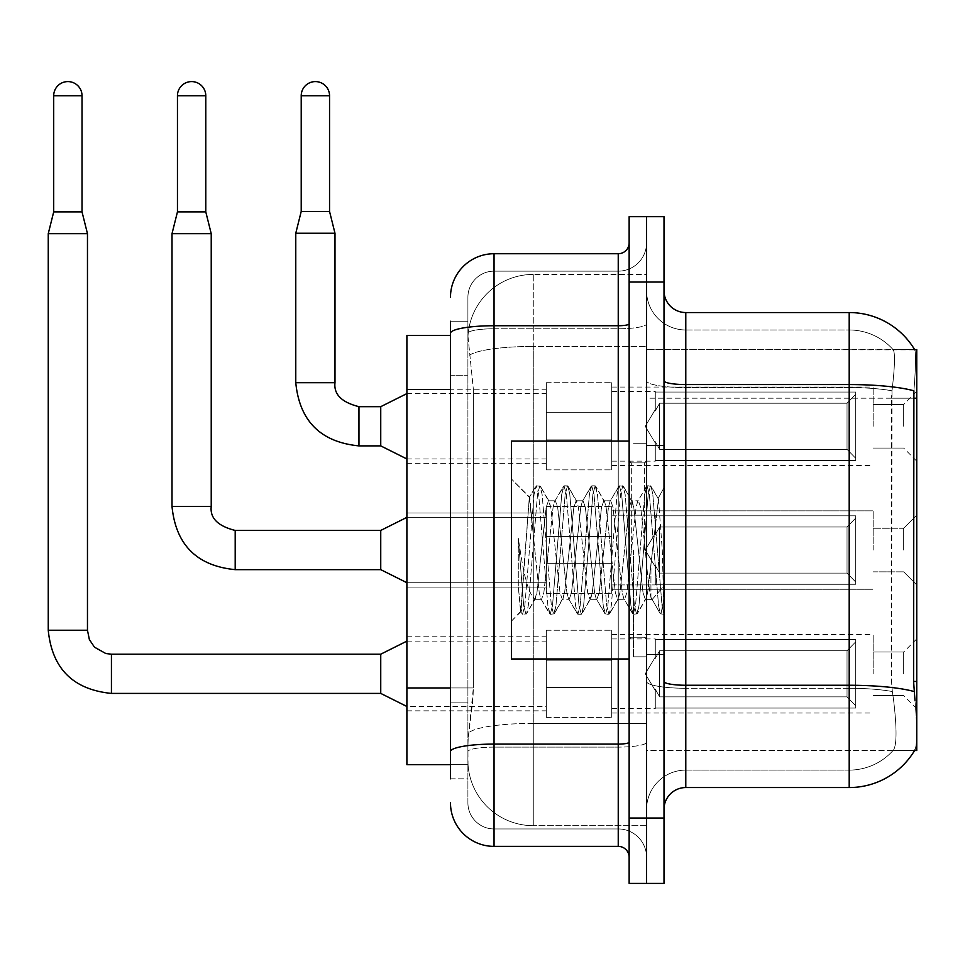 <?xml version="1.0" encoding="UTF-8"?>
<svg xmlns="http://www.w3.org/2000/svg" width="965" height="965" viewBox="0 0 965 965"><rect width="100%" height="100%" fill="white"/><g stroke="black" fill="none" stroke-linecap="round" stroke-linejoin="round"><path stroke-width="0.72" stroke-dasharray="4.83 3.62" d="M916.75 426.289L916.75 461.149L916.75 426.289M903.674 426.289L903.674 404.492L903.674 426.289M916.75 550.05L916.75 515.177L916.75 550.05M903.674 550.05L903.674 528.253L903.674 550.05M916.75 673.811L916.75 638.939L916.75 673.811M903.674 673.811L903.674 652.014L903.674 673.811M546.347 426.289L546.347 382.707L546.347 426.289M406.892 426.289L406.892 389.245L406.892 426.289M546.347 550.05L546.347 506.468L546.347 550.05M406.892 550.05L406.892 513.006L406.892 550.05M546.347 673.811L546.347 630.229L546.347 673.811M406.892 673.811L406.892 636.767L406.892 673.811M611.701 426.289L611.701 382.707L611.701 426.289M611.701 550.05L611.701 506.468L611.701 550.05M611.701 673.811L611.701 630.229L611.701 673.811M873.168 426.289L873.168 387.062L873.168 426.289M873.168 550.05L873.168 510.823L873.168 550.05M873.168 673.811L873.168 634.584L873.168 673.811M450.474 687.949L473.357 687.949L472.934 699.299L468.17 738.514L473.357 687.949L473.357 389.438L473.357 687.949L406.892 687.949L406.892 764.666L468.049 764.666L467.904 760.311A65.367 65.367 0 0 0 533.271 825.678L646.574 825.678L646.574 723.388L646.574 825.678L533.271 825.678L533.271 723.388L533.271 825.678A65.367 65.367 0 0 1 467.904 760.311L467.904 747.006L468.049 764.666L450.474 764.666M468.17 738.514L467.904 747.006L468.17 738.514M914.772 349.861A76.259 76.259 0 0 0 914.603 349.583L893.059 349.583L914.603 349.583A76.259 76.259 0 0 1 914.772 349.861C916.075 353.407 915.785 367.05 913.903 390.801C915.785 367.098 916.075 353.455 914.772 349.861L646.574 349.583L916.75 349.583L916.75 750.505L646.574 750.505L646.574 681.459L646.574 750.505L914.603 750.505L893.059 750.505L893.626 749.853L893.059 750.505L914.603 750.505A76.259 76.259 0 0 0 914.989 749.853L914.603 750.505M916.75 398.207L646.574 398.207L646.574 681.459L646.574 349.583L646.574 398.207L913.59 398.207L913.59 681.459L914.989 700.385C917.184 727.646 917.184 744.136 914.989 749.853C917.184 744.172 917.184 727.682 914.989 700.385M646.574 274.422L646.574 723.388L646.574 274.422L533.271 274.422L646.574 274.422M467.989 336.327L473.357 389.438L467.989 336.327A65.367 65.367 0 0 1 533.271 274.422A65.367 65.367 0 0 0 467.989 336.327A65.367 65.367 0 0 1 533.271 274.422L533.271 346.435L646.574 346.435L533.271 346.435L533.271 274.422M450.474 335.422L406.892 335.422L406.892 687.949M664.004 550.05L664.004 445.456L664.004 654.632L664.004 487.711L664.004 614.283L660.313 613.8L658.576 605.67L649.349 494.418L647.045 485.817L644.741 494.418L635.513 605.67L633.209 614.283L630.905 605.67L621.677 494.418L619.373 485.817L617.069 494.418L607.841 605.67L605.538 614.283L603.234 605.67L594.006 494.418L591.702 485.817L589.398 494.418L580.17 605.67L577.866 614.283L575.562 605.67L566.334 494.418L564.03 485.817L561.726 494.418L552.499 605.67L550.195 614.283L547.891 605.67L538.663 494.418L536.359 485.817L534.055 494.418L524.827 605.67L522.523 614.283L521.956 613.8L520.219 605.67L518.289 586.624L518.289 538.229L520.123 550.05C524.079 576.527 528.47 592.208 533.271 597.106L533.271 550.05L533.271 597.106L534.634 599.301L533.271 597.106C528.47 592.208 524.079 576.527 520.123 550.05L518.289 538.229L523.681 605.67L525.985 614.283L523.681 605.67L518.289 538.229L518.289 586.624L520.605 611.46L518.289 586.624L520.219 605.67L522.523 614.283L524.827 605.67L534.055 494.418L536.359 485.817L538.663 494.418L547.891 605.67L549.628 613.8L540.822 598.686L539.242 592.703L529.315 497.421L520.605 611.46L521.956 613.8L520.605 611.46L511.474 621.086L511.474 550.05L511.474 658.986L511.474 441.102L511.474 621.086L520.979 611.593L529.315 497.421L535.792 486.3L529.315 497.421L511.474 479.002L529.749 497.265L533.271 534.67L533.271 550.05L533.271 534.67L539.242 592.703L540.822 598.686L550.195 614.283L552.499 605.67L561.726 494.418L563.464 486.3L554.658 501.414L553.078 507.385L543.85 592.703L541.546 599.301L543.85 592.703L553.078 507.385L554.658 501.414L564.03 485.817L566.334 494.418L575.562 605.67L577.299 613.8L568.494 598.686L566.913 592.703L557.686 507.385L555.382 500.787L557.686 507.385L566.913 592.703L568.494 598.686L577.866 614.283L580.17 605.67L589.398 494.418L591.135 486.3L582.329 501.414L580.749 507.385L571.521 592.703L569.217 599.301L571.521 592.703L580.749 507.385L582.329 501.414L591.702 485.817L594.006 494.418L603.234 605.67L604.971 613.8L596.165 598.686L594.585 592.703L585.357 507.385L583.053 500.787L585.357 507.385L594.585 592.703L596.165 598.686L605.538 614.283L607.841 605.67L617.069 494.418L618.806 486.3L610.001 501.414L608.42 507.385L599.193 592.703L596.889 599.301L599.193 592.703L608.42 507.385L610.001 501.414L619.373 485.817L621.677 494.418L630.905 605.67L632.642 613.8L623.836 598.686L622.256 592.703L613.028 507.385L610.724 500.787L613.028 507.385L622.256 592.703L623.836 598.686L633.209 614.283L635.513 605.67L644.741 494.418L646.478 486.3L637.672 501.414L636.092 507.385L626.864 592.703L624.56 599.301L626.864 592.703L636.092 507.385L637.672 501.414L647.045 485.817L649.349 494.418L658.576 605.67L660.313 613.8L650.929 597.275C649.119 589.446 647.25 573.705 645.32 550.05L640.7 507.385L638.396 500.787L640.7 507.385L645.32 550.05C647.25 573.705 649.119 589.446 650.929 597.275L650.929 564.851L658.468 498.989L662.267 550.05L664.004 614.102L664.004 445.456L664.004 654.632L664.004 487.711L664.004 609.253L662.267 550.05L658.468 498.989L650.506 485.817L648.203 494.418L638.975 605.67L636.671 614.283L634.367 605.67L625.139 494.418L622.835 485.817L620.531 494.418L611.303 605.67L608.999 614.283L606.696 605.67L597.468 494.418L595.164 485.817L592.86 494.418L583.632 605.67L581.328 614.283L579.024 605.67L569.796 494.418L567.492 485.817L565.188 494.418L555.961 605.67L553.657 614.283L551.353 605.67L542.125 494.418L539.821 485.817L537.517 494.418L528.289 605.67L526.552 613.8L522.523 614.283L526.552 613.8L528.289 605.67L537.517 494.418L539.821 485.817L536.359 485.817L540.388 486.3L542.125 494.418L551.353 605.67L553.657 614.283L550.195 614.283L554.224 613.8L555.961 605.67L565.188 494.418L567.492 485.817L564.03 485.817L568.059 486.3L569.796 494.418L579.024 605.67L581.328 614.283L577.866 614.283L581.895 613.8L583.632 605.67L592.86 494.418L595.164 485.817L591.702 485.817L595.731 486.3L597.468 494.418L606.696 605.67L608.999 614.283L605.538 614.283L609.566 613.8L611.303 605.67L620.531 494.418L622.835 485.817L619.373 485.817L623.402 486.3L625.139 494.418L634.367 605.67L636.671 614.283L633.209 614.283L637.238 613.8L638.975 605.67L648.203 494.418L650.506 485.817L647.045 485.817L651.073 486.3L652.81 494.418L662.038 605.67L664.004 614.283L660.313 613.8L650.929 597.275L650.929 599.301L650.929 564.851L647.624 592.703L646.043 598.686L645.32 599.301L643.016 592.703L633.788 507.385L631.484 500.787L629.18 507.385L619.952 592.703L617.648 599.301L615.344 592.703L606.117 507.385L604.536 501.414L603.813 500.787L601.509 507.385L592.281 592.703L589.977 599.301L587.673 592.703L578.445 507.385L576.141 500.787L573.837 507.385L564.609 592.703L562.306 599.301L559.99 592.703L550.774 507.385L548.47 500.787L546.154 507.385L536.938 592.703L534.634 599.301L541.546 599.301L534.634 599.301L526.552 613.8L535.358 598.686L536.938 592.703L546.154 507.385L548.47 500.787L555.382 500.787L548.47 500.787L540.388 486.3L549.194 501.414L550.774 507.385L559.99 592.703L562.306 599.301L569.217 599.301L562.306 599.301L554.224 613.8L563.029 598.686L564.609 592.703L573.837 507.385L576.141 500.787L583.053 500.787L576.141 500.787L568.059 486.3L576.865 501.414L578.445 507.385L587.673 592.703L589.977 599.301L596.889 599.301L589.977 599.301L581.895 613.8L590.701 598.686L592.281 592.703L601.509 507.385L603.813 500.787L610.724 500.787L603.813 500.787L595.731 486.3L604.536 501.414L606.117 507.385L615.344 592.703L617.648 599.301L624.56 599.301L617.648 599.301L609.566 613.8L618.372 598.686L619.952 592.703L629.18 507.385L631.484 500.787L638.396 500.787L631.484 500.787L623.402 486.3L632.208 501.414L633.788 507.385L643.016 592.703L645.32 599.301L652.28 599.374L651.508 598.698L652.28 599.374L664.004 585.707L664.004 445.456L664.004 550.05M646.574 550.05L646.574 656.815L646.574 550.05M633.498 550.05L633.498 656.815L633.498 550.05M685.789 312.551L849.2 312.551L849.2 770.106A58.829 58.829 0 0 0 893.626 749.853C896.835 744.16 896.835 727.682 893.626 700.385L892.348 691.555L893.626 700.385C896.835 727.646 896.835 744.136 893.626 749.853A58.829 58.829 0 0 1 849.2 770.106L685.789 770.106L685.789 312.551A21.785 21.785 0 0 1 664.004 290.755L664.004 380.789L664.004 290.755M646.574 700.385L646.574 380.789L646.574 700.385M664.004 809.333L664.004 380.789L664.004 809.333A21.785 21.785 0 0 1 685.789 787.549L685.789 700.385L685.789 770.106L849.2 770.106L849.2 329.982A58.829 58.829 0 0 1 893.3 349.861A58.829 58.829 0 0 0 849.2 329.982L685.789 329.982A39.215 39.215 0 0 1 646.574 290.755L646.574 380.789L646.574 290.755A39.215 39.215 0 0 0 685.789 329.982L685.789 688.274A39.215 6.815 0 0 1 646.574 681.471A39.215 6.815 0 0 0 685.789 688.274L685.789 329.982A39.215 39.215 0 0 1 646.574 290.755M646.574 282.045L646.574 216.679L664.004 216.679L664.004 282.045L646.574 282.045L646.574 216.679L629.144 216.679L629.144 282.045L646.574 282.045L646.574 818.043L646.574 282.045M629.144 282.045L629.144 883.409L646.574 883.409L646.574 818.043L646.574 883.409L664.004 883.409L664.004 282.045M664.004 380.789A21.785 3.788 0 0 0 685.789 384.565L849.2 384.565A76.259 13.245 180 0 1 913.903 390.801L913.59 398.207L891.527 398.207L891.998 390.801C894.808 367.122 895.243 353.48 893.3 349.861C895.243 353.431 894.808 367.074 891.998 390.801L891.527 681.459L891.527 398.207L913.59 398.207M892.348 691.555L891.527 681.459L892.348 691.555A58.829 10.217 180 0 0 849.2 688.274A58.829 10.217 180 0 1 892.348 691.555M685.789 329.982L849.2 329.982A58.829 58.829 0 0 1 893.3 349.861A58.829 58.829 0 0 0 849.2 329.982L849.2 387.592A58.829 10.217 180 0 1 891.998 390.801A58.829 10.217 180 0 0 849.2 387.592L849.2 787.549L685.789 787.549M646.574 809.333A39.215 39.215 0 0 1 685.789 770.106A39.215 39.215 0 0 0 646.574 809.333A39.215 39.215 0 0 1 685.789 770.106M450.474 778.827L467.904 778.827L467.904 321.261L467.904 778.827L450.474 778.827L450.474 702.11L450.474 751.651A43.582 7.563 180 0 1 494.044 744.087L618.239 744.087L618.239 846.377A10.892 10.892 0 0 1 629.144 857.27L629.144 242.818L629.144 857.27M450.474 802.796A43.582 43.582 0 0 0 494.044 846.377L494.044 828.947A26.152 26.152 0 0 1 467.904 802.796L467.904 333.311L467.904 802.796A26.152 26.152 0 0 0 494.044 828.947L618.239 828.947L618.239 759.214L618.239 828.947L494.044 828.947L494.044 747.115L618.239 747.115L618.239 759.214L618.239 747.115A28.323 4.921 0 0 0 646.574 742.194L646.574 323.842L646.574 742.194A28.323 4.921 0 0 1 618.239 747.115L618.239 328.763L618.239 747.115L494.044 747.115L494.044 271.153L618.239 271.153A28.323 28.323 0 0 0 646.574 242.818L646.574 323.842L646.574 242.818A28.323 28.323 0 0 1 618.239 271.153L618.239 328.763L618.239 271.153A28.323 28.323 0 0 0 646.574 242.818M629.144 550.05L629.144 441.102L629.144 550.05M467.904 297.292A26.152 26.152 0 0 1 494.044 271.153A26.152 26.152 0 0 0 467.904 297.292L467.904 333.311L467.904 297.292A26.152 26.152 0 0 1 494.044 271.153L494.044 253.723A43.582 43.582 0 0 0 450.474 297.292A43.582 43.582 0 0 1 494.044 253.723L618.239 253.723A10.892 10.892 0 0 0 629.144 242.818A10.892 10.892 0 0 1 618.239 253.723L618.239 744.087A10.892 1.894 -0 0 0 629.144 742.194M494.044 846.377L618.239 846.377M450.474 375.276L450.474 702.11L450.474 333.311L450.474 375.276L467.904 375.276L450.474 375.276M450.474 321.261L467.904 321.261L450.474 321.261L450.474 751.651M494.044 271.153L618.239 271.153M646.574 857.27A28.323 28.323 0 0 0 618.239 828.947A28.323 28.323 0 0 1 646.574 857.27A28.323 28.323 0 0 0 618.239 828.947M82.025 211.878L82.025 95.752L82.025 211.878L82.025 95.752L82.025 211.878L82.025 95.752L82.025 211.878L82.025 95.752L82.025 211.878L82.025 95.752L82.025 211.878L82.025 95.752L82.025 211.878L82.025 95.752L82.025 211.878L82.025 95.752L53.702 95.752L82.025 95.752A14.161 14.161 0 0 0 67.864 81.591A14.161 14.161 0 0 0 53.702 95.752A14.161 14.161 0 0 1 67.864 81.591A14.161 14.161 0 0 1 82.025 95.752A14.161 14.161 0 0 0 67.864 81.591A14.161 14.161 0 0 0 53.702 95.752A14.161 14.161 0 0 1 67.864 81.591A14.161 14.161 0 0 1 82.025 95.752A14.161 14.161 0 0 0 67.864 81.591A14.161 14.161 0 0 0 53.702 95.752A14.161 14.161 0 0 1 67.864 81.591A14.161 14.161 0 0 1 82.025 95.752A14.161 14.161 0 0 0 67.864 81.591A14.161 14.161 0 0 0 53.702 95.752A14.161 14.161 0 0 1 67.864 81.591A14.161 14.161 0 0 1 82.025 95.752A14.161 14.161 0 0 0 67.864 81.591A14.161 14.161 0 0 0 53.702 95.752A14.161 14.161 0 0 1 67.864 81.591A14.161 14.161 0 0 1 82.025 95.752A14.161 14.161 0 0 0 67.864 81.591A14.161 14.161 0 0 0 53.702 95.752A14.161 14.161 0 0 1 67.864 81.591A14.161 14.161 0 0 1 82.025 95.752A14.161 14.161 0 0 0 67.864 81.591A14.161 14.161 0 0 0 53.702 95.752A14.161 14.161 0 0 1 67.864 81.591A14.161 14.161 0 0 1 82.025 95.752A14.161 14.161 0 0 0 67.864 81.591A14.161 14.161 0 0 0 53.702 95.752A14.161 14.161 0 0 1 67.864 81.591A14.161 14.161 0 0 1 82.025 95.752L82.025 211.878L53.702 211.878L82.025 211.878L53.702 211.878L82.025 211.878L53.702 211.878L82.025 211.878L53.702 211.878L82.025 211.878L53.702 211.878L82.025 211.878L53.702 211.878L82.025 211.878L53.702 211.878L82.025 211.878L53.702 211.878L82.025 211.878L53.702 211.878L82.025 211.878L53.702 211.878L82.025 211.878L53.702 211.878L82.025 211.878L53.702 211.878L82.025 211.878L53.702 211.878L82.025 211.878L53.702 211.878L82.025 211.878L53.702 211.878L82.025 211.878L53.702 211.878L67.864 211.878L53.702 211.878L48.25 233.675L87.465 233.675L48.25 233.675L87.465 233.675L48.25 233.675L87.465 233.675L48.25 233.675L87.465 233.675L48.25 233.675L87.465 233.675L48.25 233.675L87.465 233.675L48.25 233.675L87.465 233.675L48.25 233.675L87.465 233.675L48.25 233.675L87.465 233.675L48.25 233.675L87.465 233.675L48.25 233.675L87.465 233.675L48.25 233.675L87.465 233.675L48.25 233.675L87.465 233.675L48.25 233.675L87.465 233.675L48.25 233.675L87.465 233.675L48.25 233.675L87.465 233.675L48.25 233.675L48.25 630.229L48.25 233.675L48.25 630.229L48.25 233.675L48.25 630.229L48.25 233.675L48.25 630.229L48.25 233.675L48.25 630.229L48.25 233.675L48.25 630.229L48.25 233.675L48.25 630.229L48.25 233.675L48.25 630.229L48.25 233.675L87.465 233.675L87.465 630.229L87.465 233.675L87.465 630.229L87.465 233.675L87.465 630.229L87.465 233.675L87.465 630.229L87.465 233.675L87.465 630.229L87.465 233.675L87.465 630.229L87.465 233.675L87.465 630.229L87.465 233.675L87.465 630.229L87.465 233.675L82.025 211.878L87.465 233.675M855.738 673.811L855.738 708.045L655.283 708.045L855.738 708.045L855.738 705.825L847.029 696.863L847.029 673.811L847.029 696.863L855.738 705.825L855.738 708.045L655.283 708.045L655.283 708.672L655.283 689.191L659.638 696.863L847.029 696.863L659.638 696.863L659.638 650.748L655.283 658.42L659.638 650.748L847.029 650.748L659.638 650.748L655.283 658.42L655.283 639.566L855.738 639.566L855.738 708.045L855.738 641.785L847.029 650.748L855.738 641.785L855.738 705.825L847.029 696.863L847.029 650.748L847.029 696.863L855.738 705.825L855.738 708.045L655.283 708.045L855.738 708.045L855.738 641.785L847.029 650.748L659.638 650.748L847.029 650.748L855.738 641.785L855.738 708.045L655.283 708.045L655.283 708.672L655.283 689.191L655.283 708.045L855.738 708.045L855.738 705.825L847.029 696.863L659.638 696.863L655.283 689.191L655.283 690.518L655.283 689.191L659.638 696.863L659.638 650.748L655.283 658.42L659.638 650.748L847.029 650.748L847.029 673.811L847.029 650.748L659.638 650.748L655.283 658.42L655.283 638.939L655.283 658.42L659.638 650.748L847.029 650.748L855.738 641.785L847.029 650.748L847.029 696.863L847.029 650.748L659.638 650.748L655.283 658.42L655.283 639.566L855.738 639.566L855.738 708.045L655.283 708.045L655.283 708.672L655.283 689.191L655.283 708.045L855.738 708.045L855.738 705.825L855.738 708.045L655.283 708.045L655.283 708.672L655.283 689.191L655.283 690.518L655.283 689.191L659.638 696.863L847.029 696.863L855.738 705.825L855.738 641.785L847.029 650.748L855.738 641.785L855.738 705.825L847.029 696.863L659.638 696.863L659.638 650.748L847.029 650.748L847.029 696.863L847.029 650.748L659.638 650.748L655.283 658.42L659.638 650.748L847.029 650.748L855.738 641.785L847.029 650.748L847.029 696.863L855.738 705.825L855.738 708.045L855.738 641.785L855.738 708.045L655.283 708.045L855.738 708.045L855.738 705.825L847.029 696.863L659.638 696.863L655.283 689.191L655.283 708.672L655.283 689.191L655.283 690.518L655.283 689.191L659.638 696.863L659.638 650.748L655.283 658.42L655.283 638.939L655.283 658.42L659.638 650.748L847.029 650.748L659.638 650.748L655.283 658.42L655.283 639.566L855.738 639.566L855.738 708.045L655.283 708.045L855.738 708.045L855.738 705.825L855.738 708.045L655.283 708.045L655.283 708.672L655.283 689.191L655.283 708.045L855.738 708.045L855.738 641.785L847.029 650.748L855.738 641.785L855.738 705.825L847.029 696.863L847.029 650.748L847.029 696.863L855.738 705.825L855.738 708.045L655.283 708.045L655.283 708.672L655.283 689.191L655.283 690.518L655.283 689.191L659.638 696.863L847.029 696.863L659.638 696.863L659.638 650.748L847.029 650.748L659.638 650.748L655.283 658.42L659.638 650.748L847.029 650.748L855.738 641.785L847.029 650.748L847.029 673.811L847.029 650.748L659.638 650.748L655.283 658.42L655.283 638.939L655.283 658.42L659.638 650.748L847.029 650.748L855.738 641.785L855.738 708.045L855.738 641.785L847.029 650.748L847.029 696.863L847.029 650.748L659.638 650.748L655.283 658.42L655.283 639.566L855.738 639.566L655.283 639.566L655.283 638.939L655.283 658.42L659.638 650.748L847.029 650.748L855.738 641.785L855.738 708.045L655.283 708.045L855.738 708.045L855.738 705.825L847.029 696.863L855.738 705.825L855.738 708.045L655.283 708.045L655.283 708.672L655.283 689.191L655.283 708.045L855.738 708.045L855.738 641.785L847.029 650.748L847.029 696.863L659.638 696.863L655.283 689.191L655.283 690.518L655.283 689.191L659.638 696.863L659.638 650.748L655.283 658.42L655.283 639.566L855.738 639.566L855.738 705.825L847.029 696.863L847.029 650.748L659.638 650.748L847.029 650.748L855.738 641.785L847.029 650.748L847.029 696.863L855.738 705.825L855.738 708.045L655.283 708.045L655.283 708.672L655.283 689.191L655.283 708.045L855.738 708.045L855.738 641.785L855.738 708.045L655.283 708.045L655.283 708.672L655.283 689.191L655.283 690.518L655.283 689.191L659.638 696.863L847.029 696.863L659.638 696.863L659.638 650.748L655.283 658.42L659.638 650.748L847.029 650.748L659.638 650.748L655.283 658.42L655.283 638.939L655.283 658.42L659.638 650.748L847.029 650.748L855.738 641.785L847.029 650.748L847.029 673.811L847.029 650.748L659.638 650.748L655.283 658.42L655.283 639.566L855.738 639.566L855.738 708.045L855.738 705.825L847.029 696.863L847.029 673.811L847.029 696.863L855.738 705.825L855.738 708.045L655.283 708.045L855.738 708.045L855.738 641.785L855.738 705.825L847.029 696.863L659.638 696.863L655.283 689.191L655.283 708.672L655.283 689.191L655.283 690.518L655.283 689.191L659.638 696.863L659.638 650.748L847.029 650.748L855.738 641.785L847.029 650.748L847.029 673.811L847.029 650.748L659.638 650.748L655.283 658.42L659.638 650.748L847.029 650.748L855.738 641.785L855.738 708.045L655.283 708.045L855.738 708.045L855.738 705.825L855.738 708.045L655.283 708.045L655.283 708.672L655.283 689.191L655.283 708.045L855.738 708.045L855.738 641.785L847.029 650.748L847.029 696.863L847.029 650.748L659.638 650.748L655.283 658.42L655.283 638.939L655.283 658.42L659.638 650.748L847.029 650.748L855.738 641.785L855.738 708.045L855.738 673.811L855.738 705.825L847.029 696.863L855.738 705.825L855.738 708.045L855.738 641.785L847.029 650.748L847.029 696.863L659.638 696.863L847.029 696.863L847.029 650.748L659.638 650.748L659.638 673.811L659.638 650.748L659.638 673.811L659.638 650.748L659.638 673.811L659.638 650.748L659.638 673.811L659.638 650.748L659.638 673.811L659.638 650.748L659.638 673.811L659.638 650.748L659.638 673.811L659.638 650.748L659.638 673.811L659.638 650.748L659.638 673.811L659.638 650.748L655.283 658.42L655.283 639.566L855.738 639.566L855.738 708.045L855.738 673.811L855.738 705.825L847.029 696.863L855.738 705.825L855.738 708.045L855.738 641.785L847.029 650.748L855.738 641.785L855.738 708.045L855.738 673.811L855.738 705.825L847.029 696.863L659.638 696.863L659.638 650.748L655.283 658.42L655.283 638.939L655.283 658.42L655.283 639.566L855.738 639.566L855.738 708.045L855.738 641.785L847.029 650.748L847.029 696.863L847.029 650.748L659.638 650.748L659.638 673.811L659.638 650.748L655.283 658.42L655.283 638.939L655.283 658.42L659.638 650.748L659.638 673.811L659.638 650.748L659.638 673.811L659.638 650.748L655.283 658.42L655.283 639.566L855.738 639.566L655.283 639.566L655.283 638.939L655.283 658.42L655.283 639.566L855.738 639.566L855.738 708.045L855.738 673.811L855.738 705.825L847.029 696.863L855.738 705.825L855.738 708.045L855.738 673.811L855.738 708.045L655.283 708.045L655.283 708.672L655.283 689.191L655.283 690.518L655.283 689.191L659.638 696.863L655.283 689.191L655.283 708.672L655.283 689.191L655.283 690.518L655.283 689.191L659.638 696.863L659.638 650.748L847.029 650.748L855.738 641.785L847.029 650.748L847.029 696.863L659.638 696.863L847.029 696.863L847.029 650.748L855.738 641.785L855.738 705.825L855.738 639.566L855.738 708.045L655.283 708.045L655.283 708.672L655.283 689.191L655.283 708.045L855.738 708.045L855.738 673.811L855.738 705.825L847.029 696.863L855.738 705.825L855.738 708.045L855.738 639.566L855.738 705.825L847.029 696.863L659.638 696.863L659.638 673.811L659.638 696.863L655.283 689.191L655.283 690.518L655.283 689.191L659.638 696.863L847.029 696.863L847.029 673.811L847.029 696.863L855.738 705.825L855.738 639.566L655.283 639.566L655.283 638.939L655.283 658.42L655.283 639.566L855.738 639.566L855.738 708.045L655.283 708.045L655.283 708.672L655.283 689.191L655.283 708.672L655.283 689.191L655.283 690.518L655.283 689.191L659.638 696.863L659.638 673.811L659.638 696.863L655.283 689.191L655.283 708.045L655.283 689.191L655.283 690.518L655.283 689.191L659.638 696.863L847.029 696.863L659.638 696.863L659.638 673.811L659.638 696.863L655.283 689.191L655.283 690.518L655.283 689.191L659.638 696.863L847.029 696.863L847.029 650.748L847.029 696.863L855.738 705.825L847.029 696.863L659.638 696.863L659.638 673.811L659.638 696.863L655.283 689.191L655.283 708.045L655.283 689.191L655.283 690.518L655.283 689.191L659.638 696.863L847.029 696.863L847.029 650.748L847.029 696.863L855.738 705.825L855.738 639.566L855.738 673.811L855.738 639.566L655.283 639.566L655.283 638.939L655.283 639.566L855.738 639.566L855.738 673.811L855.738 639.566L655.283 639.566L655.283 658.42L655.283 639.566L855.738 639.566L855.738 673.811L855.738 639.566L655.283 639.566L655.283 638.939L655.283 639.566L855.738 639.566L855.738 673.811L855.738 639.566L655.283 639.566L655.283 658.42L655.283 639.566L855.738 639.566L855.738 673.811L855.738 639.566L655.283 639.566L655.283 638.939L655.283 639.566L855.738 639.566L855.738 673.811L855.738 639.566L655.283 639.566L655.283 658.42L655.283 639.566L855.738 639.566L855.738 673.811L855.738 639.566L655.283 639.566L655.283 638.939L655.283 639.566L855.738 639.566L855.738 673.811L855.738 639.566L855.738 673.811L855.738 639.566L655.283 639.566L855.738 639.566L855.738 673.811L855.738 639.566L855.738 673.811L855.738 639.566L655.283 639.566L855.738 639.566L855.738 673.811L855.738 639.566L855.738 673.811L855.738 639.566L655.283 639.566L855.738 639.566L855.738 673.811M48.25 630.229L87.465 630.229L48.25 630.229L87.465 630.229L48.25 630.229L87.465 630.229L48.25 630.229L87.465 630.229L48.25 630.229L87.465 630.229L48.25 630.229L87.465 630.229L48.25 630.229L87.465 630.229L48.25 630.229L87.465 630.229L48.25 630.229L87.465 630.229L48.25 630.229L87.465 630.229L48.25 630.229L87.465 630.229L48.25 630.229L87.465 630.229L48.25 630.229L87.465 630.229L48.25 630.229L87.465 630.229L48.25 630.229L87.465 630.229L48.25 630.229L87.465 630.229L89.371 639.578L94.486 647.177L105.824 653.534L111.433 654.198L111.433 693.413L111.433 654.198L111.433 693.413L111.433 654.198L111.433 693.413L111.433 654.198L111.433 693.413L111.433 654.198L111.433 693.413L111.433 654.198L111.433 693.413L111.433 654.198L111.433 693.413L111.433 654.198L111.433 693.413L111.433 654.198L111.433 693.413L111.433 654.198L111.433 693.413L111.433 654.198L111.433 693.413L111.433 654.198L111.433 693.413L111.433 654.198L111.433 693.413L111.433 654.198L111.433 693.413L111.433 654.198L111.433 693.413L111.433 654.198L111.433 693.413L111.433 654.198L380.741 654.198L406.892 641.122L380.741 654.198L380.741 693.413L380.741 654.198L380.741 693.413L380.741 654.198L380.741 693.413L380.741 654.198L380.741 693.413L380.741 654.198L380.741 693.413L380.741 654.198L380.741 693.413L380.741 654.198L380.741 693.413L380.741 654.198L380.741 693.413L380.741 654.198L380.741 693.413L380.741 654.198L380.741 693.413L380.741 654.198L380.741 693.413L380.741 654.198L380.741 693.413L380.741 654.198L380.741 693.413L380.741 654.198L380.741 693.413L380.741 654.198L380.741 693.413L380.741 654.198L380.741 693.413L380.741 654.198L380.741 693.413L406.892 706.489L546.347 706.489M82.025 95.752L53.702 95.752L53.702 211.878L48.25 233.675M611.701 687.418L611.701 630.229L611.701 717.381L611.701 687.418L546.347 687.418L611.701 687.418L611.701 660.193L546.347 660.193L546.347 630.229L546.347 660.193L611.701 660.193L611.701 717.381L611.701 687.418L546.347 687.418L546.347 717.381L546.347 687.418L611.701 687.418L611.701 660.193L546.347 660.193L546.347 717.381L546.347 687.418L611.701 687.418L611.701 717.381L611.701 687.418L546.347 687.418L546.347 717.381L546.347 687.418L611.701 687.418L611.701 630.229L611.701 717.381L611.701 687.418L546.347 687.418L546.347 717.381L546.347 687.418L611.701 687.418L611.701 660.193L546.347 660.193L546.347 717.381L546.347 687.418L611.701 687.418L611.701 717.381L611.701 687.418L546.347 687.418L546.347 717.381L546.347 687.418L611.701 687.418L611.701 630.229L611.701 717.381L611.701 687.418L546.347 687.418L546.347 717.381L546.347 687.418L611.701 687.418L611.701 660.193L546.347 660.193L546.347 630.229L546.347 660.193L611.701 660.193L611.701 717.381L611.701 687.418L546.347 687.418L546.347 717.381L546.347 687.418L611.701 687.418L611.701 660.193L546.347 660.193L546.347 717.381L546.347 687.418L611.701 687.418L611.701 717.381L611.701 687.418L546.347 687.418L546.347 717.381L546.347 687.418L611.701 687.418L611.701 630.229L611.701 717.381L611.701 687.418L546.347 687.418L546.347 717.381L546.347 687.418L611.701 687.418L611.701 660.193L546.347 660.193L546.347 717.381L546.347 687.418L611.701 687.418L611.701 717.381L611.701 687.418L546.347 687.418L546.347 717.381L546.347 687.418L611.701 687.418L611.701 630.229L611.701 717.381L611.701 687.418L546.347 687.418L546.347 717.381L546.347 687.418L611.701 687.418L611.701 660.193L546.347 660.193L546.347 630.229L546.347 660.193L611.701 660.193L611.701 717.381L611.701 687.418L546.347 687.418L546.347 717.381L546.347 687.418L611.701 687.418L611.701 660.193L546.347 660.193L546.347 717.381L546.347 687.418L611.701 687.418L611.701 717.381L611.701 687.418L546.347 687.418L546.347 717.381L546.347 630.229L546.347 660.193L611.701 660.193L611.701 630.229L611.701 687.418L611.701 660.193L546.347 660.193L546.347 630.229L546.347 660.193L611.701 660.193L611.701 630.229L611.701 717.381L611.701 687.418L546.347 687.418L546.347 630.229L546.347 660.193L611.701 660.193L546.347 660.193L546.347 687.418L546.347 630.229L546.347 660.193L611.701 660.193L611.701 630.229L611.701 687.418L611.701 660.193L546.347 660.193L546.347 630.229L546.347 660.193L611.701 660.193L611.701 630.229L611.701 717.381L611.701 687.418L546.347 687.418L546.347 630.229L546.347 660.193L611.701 660.193L546.347 660.193L546.347 687.418L546.347 630.229L546.347 660.193L611.701 660.193L611.701 630.229L611.701 687.418L611.701 660.193L546.347 660.193L546.347 630.229L546.347 660.193L611.701 660.193L611.701 630.229L611.701 717.381L611.701 687.418L546.347 687.418L546.347 630.229L546.347 660.193L611.701 660.193L546.347 660.193L546.347 687.418L546.347 630.229L546.347 660.193L611.701 660.193L611.701 630.229L611.701 687.418L611.701 660.193L546.347 660.193L546.347 630.229L546.347 660.193L611.701 660.193L611.701 630.229L611.701 717.381L611.701 687.418L546.347 687.418L546.347 630.229L546.347 660.193L611.701 660.193L546.347 660.193L546.347 687.418L546.347 630.229L546.347 660.193L611.701 660.193L611.701 630.229L611.701 687.418M205.786 95.752L205.786 211.878L205.786 95.752L205.786 211.878L205.786 95.752L205.786 211.878L205.786 95.752L205.786 211.878L205.786 95.752L205.786 211.878L205.786 95.752L205.786 211.878L205.786 95.752L205.786 211.878L205.786 95.752L177.451 95.752A14.161 14.161 0 0 1 191.625 81.591A14.161 14.161 0 0 1 205.786 95.752A14.161 14.161 0 0 0 191.625 81.591A14.161 14.161 0 0 0 177.451 95.752A14.161 14.161 0 0 1 191.625 81.591A14.161 14.161 0 0 1 205.786 95.752A14.161 14.161 0 0 0 191.625 81.591A14.161 14.161 0 0 0 177.451 95.752A14.161 14.161 0 0 1 191.625 81.591A14.161 14.161 0 0 1 205.786 95.752A14.161 14.161 0 0 0 191.625 81.591A14.161 14.161 0 0 0 177.451 95.752A14.161 14.161 0 0 1 191.625 81.591A14.161 14.161 0 0 1 205.786 95.752A14.161 14.161 0 0 0 191.625 81.591A14.161 14.161 0 0 0 177.451 95.752A14.161 14.161 0 0 1 191.625 81.591A14.161 14.161 0 0 1 205.786 95.752A14.161 14.161 0 0 0 191.625 81.591A14.161 14.161 0 0 0 177.451 95.752A14.161 14.161 0 0 1 191.625 81.591A14.161 14.161 0 0 1 205.786 95.752A14.161 14.161 0 0 0 191.625 81.591A14.161 14.161 0 0 0 177.451 95.752A14.161 14.161 0 0 1 191.625 81.591A14.161 14.161 0 0 1 205.786 95.752A14.161 14.161 0 0 0 191.625 81.591A14.161 14.161 0 0 0 177.451 95.752A14.161 14.161 0 0 1 191.625 81.591A14.161 14.161 0 0 1 205.786 95.752L205.786 211.878L177.451 211.878L205.786 211.878L177.451 211.878L205.786 211.878L177.451 211.878L205.786 211.878L177.451 211.878L205.786 211.878L177.451 211.878L205.786 211.878L177.451 211.878L205.786 211.878L177.451 211.878L205.786 211.878L177.451 211.878L205.786 211.878L177.451 211.878L205.786 211.878L177.451 211.878L205.786 211.878L177.451 211.878L205.786 211.878L177.451 211.878L205.786 211.878L177.451 211.878L205.786 211.878L177.451 211.878L205.786 211.878L177.451 211.878L191.625 211.878L177.451 211.878L172.011 233.675L211.226 233.675L172.011 233.675L211.226 233.675L172.011 233.675L211.226 233.675L172.011 233.675L211.226 233.675L172.011 233.675L211.226 233.675L172.011 233.675L211.226 233.675L172.011 233.675L211.226 233.675L172.011 233.675L211.226 233.675L172.011 233.675L211.226 233.675L172.011 233.675L211.226 233.675L172.011 233.675L211.226 233.675L172.011 233.675L211.226 233.675L172.011 233.675L211.226 233.675L172.011 233.675L211.226 233.675L172.011 233.675L211.226 233.675L172.011 233.675L172.011 506.468L172.011 233.675L172.011 506.468L172.011 233.675L172.011 506.468L172.011 233.675L172.011 506.468L172.011 233.675L172.011 506.468L172.011 233.675L172.011 506.468L172.011 233.675L172.011 506.468L172.011 233.675L172.011 506.468L211.226 506.468L211.226 233.675L172.011 233.675L177.451 211.878L172.011 233.675M855.738 550.05L855.738 584.283L655.283 584.283L855.738 584.283L855.738 582.064L847.029 573.101L847.029 550.05L847.029 573.101L855.738 582.064L855.738 584.283L655.283 584.283L655.283 584.911L655.283 565.43L659.638 573.101L847.029 573.101L659.638 573.101L659.638 526.986L655.283 534.658L659.638 526.986L847.029 526.986L659.638 526.986L655.283 534.658L655.283 515.805L855.738 515.805L855.738 584.283L855.738 518.024L847.029 526.986L855.738 518.024L855.738 582.064L847.029 573.101L847.029 526.986L847.029 573.101L855.738 582.064L855.738 584.283L655.283 584.283L855.738 584.283L855.738 518.024L847.029 526.986L659.638 526.986L847.029 526.986L855.738 518.024L855.738 584.283L655.283 584.283L655.283 584.911L655.283 565.43L655.283 584.283L855.738 584.283L855.738 582.064L847.029 573.101L659.638 573.101L655.283 565.43L655.283 566.757L655.283 565.43L659.638 573.101L659.638 526.986L655.283 534.658L659.638 526.986L847.029 526.986L847.029 550.05L847.029 526.986L659.638 526.986L655.283 534.658L655.283 515.177L655.283 534.658L659.638 526.986L847.029 526.986L855.738 518.024L847.029 526.986L847.029 573.101L847.029 526.986L659.638 526.986L655.283 534.658L655.283 515.805L855.738 515.805L855.738 584.283L655.283 584.283L655.283 584.911L655.283 565.43L655.283 584.283L855.738 584.283L855.738 582.064L855.738 584.283L655.283 584.283L655.283 584.911L655.283 565.43L655.283 566.757L655.283 565.43L659.638 573.101L847.029 573.101L855.738 582.064L855.738 518.024L847.029 526.986L855.738 518.024L855.738 582.064L847.029 573.101L659.638 573.101L659.638 526.986L847.029 526.986L847.029 573.101L847.029 526.986L659.638 526.986L655.283 534.658L659.638 526.986L847.029 526.986L855.738 518.024L847.029 526.986L847.029 573.101L855.738 582.064L855.738 584.283L855.738 518.024L855.738 584.283L655.283 584.283L855.738 584.283L855.738 582.064L847.029 573.101L659.638 573.101L655.283 565.43L655.283 584.911L655.283 565.43L655.283 566.757L655.283 565.43L659.638 573.101L659.638 526.986L655.283 534.658L655.283 515.177L655.283 534.658L659.638 526.986L847.029 526.986L659.638 526.986L655.283 534.658L655.283 515.805L855.738 515.805L855.738 584.283L655.283 584.283L855.738 584.283L855.738 582.064L855.738 584.283L655.283 584.283L655.283 584.911L655.283 565.43L655.283 584.283L855.738 584.283L855.738 518.024L847.029 526.986L855.738 518.024L855.738 582.064L847.029 573.101L847.029 526.986L847.029 573.101L855.738 582.064L855.738 584.283L655.283 584.283L655.283 584.911L655.283 565.43L655.283 566.757L655.283 565.43L659.638 573.101L847.029 573.101L659.638 573.101L659.638 526.986L847.029 526.986L659.638 526.986L655.283 534.658L659.638 526.986L847.029 526.986L855.738 518.024L847.029 526.986L847.029 550.05L847.029 526.986L659.638 526.986L655.283 534.658L655.283 515.177L655.283 534.658L659.638 526.986L847.029 526.986L855.738 518.024L855.738 584.283L855.738 518.024L847.029 526.986L847.029 573.101L847.029 526.986L659.638 526.986L655.283 534.658L655.283 515.805L855.738 515.805L655.283 515.805L655.283 515.177L655.283 534.658L659.638 526.986L847.029 526.986L855.738 518.024L855.738 584.283L655.283 584.283L855.738 584.283L855.738 582.064L847.029 573.101L855.738 582.064L855.738 584.283L655.283 584.283L655.283 584.911L655.283 565.43L655.283 584.283L855.738 584.283L855.738 518.024L847.029 526.986L847.029 573.101L659.638 573.101L655.283 565.43L655.283 566.757L655.283 565.43L659.638 573.101L659.638 526.986L655.283 534.658L655.283 515.805L855.738 515.805L855.738 582.064L847.029 573.101L847.029 526.986L659.638 526.986L847.029 526.986L855.738 518.024L847.029 526.986L847.029 573.101L855.738 582.064L855.738 584.283L655.283 584.283L655.283 584.911L655.283 565.43L655.283 584.283L855.738 584.283L855.738 518.024L855.738 584.283L655.283 584.283L655.283 584.911L655.283 565.43L655.283 566.757L655.283 565.43L659.638 573.101L847.029 573.101L659.638 573.101L659.638 526.986L655.283 534.658L659.638 526.986L847.029 526.986L659.638 526.986L655.283 534.658L655.283 515.177L655.283 534.658L659.638 526.986L847.029 526.986L855.738 518.024L847.029 526.986L847.029 550.05L847.029 526.986L659.638 526.986L655.283 534.658L655.283 515.805L855.738 515.805L855.738 584.283L855.738 582.064L847.029 573.101L847.029 550.05L847.029 573.101L855.738 582.064L855.738 584.283L655.283 584.283L855.738 584.283L855.738 518.024L855.738 582.064L847.029 573.101L659.638 573.101L655.283 565.43L655.283 584.911L655.283 565.43L655.283 566.757L655.283 565.43L659.638 573.101L659.638 526.986L847.029 526.986L855.738 518.024L847.029 526.986L847.029 550.05L847.029 526.986L659.638 526.986L655.283 534.658L659.638 526.986L847.029 526.986L855.738 518.024L855.738 584.283L655.283 584.283L855.738 584.283L855.738 518.024L847.029 526.986L847.029 573.101L847.029 526.986L659.638 526.986L659.638 550.05L659.638 526.986L659.638 550.05L659.638 526.986L659.638 550.05L659.638 526.986L659.638 550.05L659.638 526.986L659.638 550.05L659.638 526.986L659.638 550.05L659.638 526.986L659.638 550.05L659.638 526.986L659.638 550.05L659.638 526.986L655.283 534.658L655.283 515.177L655.283 534.658L655.283 515.805L855.738 515.805L855.738 584.283L855.738 550.05L855.738 582.064L847.029 573.101L855.738 582.064L855.738 584.283L855.738 518.024L847.029 526.986L855.738 518.024L855.738 584.283L855.738 550.05L855.738 582.064L847.029 573.101L659.638 573.101L847.029 573.101L847.029 550.05L847.029 573.101L855.738 582.064L855.738 584.283L855.738 518.024L847.029 526.986L847.029 550.05L847.029 526.986L659.638 526.986L659.638 550.05L659.638 526.986L655.283 534.658L655.283 515.177L655.283 534.658L659.638 526.986L659.638 550.05L659.638 526.986L659.638 550.05L659.638 526.986L655.283 534.658L655.283 515.805L855.738 515.805L855.738 584.283L855.738 550.05L855.738 582.064L847.029 573.101L659.638 573.101L659.638 526.986L655.283 534.658L655.283 515.177L655.283 534.658L655.283 515.805L855.738 515.805L655.283 515.805L655.283 515.177L655.283 534.658L655.283 515.805L855.738 515.805L855.738 584.283L855.738 550.05L855.738 584.283L855.738 550.05L855.738 584.283L655.283 584.283L655.283 584.911L655.283 565.43L655.283 584.911L655.283 565.43L655.283 566.757L655.283 565.43L659.638 573.101L655.283 565.43L655.283 584.283L855.738 584.283L855.738 518.024L847.029 526.986L855.738 518.024L855.738 584.283L855.738 582.064L847.029 573.101L847.029 550.05L847.029 573.101L855.738 582.064L855.738 515.805L855.738 582.064L847.029 573.101L659.638 573.101L659.638 526.986L847.029 526.986L847.029 550.05L847.029 526.986L855.738 518.024L855.738 515.805L855.738 584.283L655.283 584.283L655.283 584.911L655.283 565.43L655.283 566.757L655.283 565.43L659.638 573.101L847.029 573.101L847.029 550.05L847.029 573.101L855.738 582.064L855.738 515.805L655.283 515.805L655.283 515.177L655.283 515.805L855.738 515.805L855.738 584.283L655.283 584.283L655.283 584.911L655.283 565.43L655.283 584.911L655.283 565.43L655.283 566.757L655.283 565.43L659.638 573.101L659.638 550.05L659.638 573.101L655.283 565.43L655.283 584.283L655.283 565.43L655.283 566.757L655.283 565.43L659.638 573.101L847.029 573.101L659.638 573.101L659.638 550.05L659.638 573.101L655.283 565.43L655.283 566.757L655.283 565.43L659.638 573.101L847.029 573.101L847.029 526.986L847.029 573.101L855.738 582.064L847.029 573.101L659.638 573.101L659.638 550.05L659.638 573.101L655.283 565.43L655.283 584.283L655.283 565.43L655.283 566.757L655.283 565.43L659.638 573.101L847.029 573.101L847.029 526.986L847.029 573.101L855.738 582.064L855.738 515.805L855.738 550.05L855.738 515.805L655.283 515.805L655.283 515.177L655.283 534.658L655.283 515.805L855.738 515.805L855.738 550.05L855.738 515.805L655.283 515.805L655.283 515.177L655.283 515.805L855.738 515.805L855.738 550.05L855.738 515.805L655.283 515.805L655.283 534.658L655.283 515.805L855.738 515.805L855.738 550.05L855.738 515.805L655.283 515.805L655.283 515.177L655.283 515.805L855.738 515.805L855.738 550.05L855.738 515.805L655.283 515.805L655.283 534.658L655.283 515.805L855.738 515.805L855.738 550.05L855.738 515.805L655.283 515.805L655.283 515.177L655.283 515.805L855.738 515.805L855.738 550.05L855.738 515.805L855.738 550.05L855.738 515.805L655.283 515.805L855.738 515.805L855.738 550.05L855.738 515.805L855.738 550.05L855.738 515.805L655.283 515.805L855.738 515.805L855.738 550.05L855.738 515.805L855.738 550.05L855.738 515.805L655.283 515.805L855.738 515.805L855.738 550.05M380.741 550.05L380.741 530.436L380.741 569.652L380.741 530.436L380.741 569.652L380.741 530.436L380.741 569.652L380.741 530.436L380.741 569.652L380.741 530.436L380.741 569.652L380.741 530.436L380.741 569.652L380.741 530.436L380.741 569.652L380.741 530.436L380.741 569.652L380.741 530.436L380.741 569.652L380.741 530.436L380.741 569.652L380.741 530.436L380.741 569.652L380.741 530.436L380.741 569.652L380.741 530.436L380.741 569.652L380.741 530.436L380.741 569.652L380.741 530.436L380.741 569.652L406.892 582.727L546.347 582.727L406.892 582.727L546.347 582.727L406.892 582.727L546.347 582.727L406.892 582.727L546.347 582.727L406.892 582.727L546.347 582.727L406.892 582.727L546.347 582.727L406.892 582.727L546.347 582.727L406.892 582.727L546.347 582.727L406.892 582.727L380.741 569.652L235.195 569.652L235.195 530.436L235.195 569.652L235.195 530.436L235.195 569.652L235.195 530.436L235.195 569.652L235.195 530.436L235.195 569.652L235.195 530.436L235.195 569.652L235.195 530.436L235.195 569.652L235.195 530.436L235.195 569.652L235.195 530.436L235.195 569.652L235.195 530.436L235.195 569.652L235.195 530.436L235.195 569.652L235.195 530.436L235.195 569.652L235.195 530.436L235.195 569.652L235.195 530.436L235.195 569.652L235.195 530.436L235.195 569.652L235.195 530.436L235.195 550.05L235.195 530.473L380.741 530.436L380.741 550.05M177.451 95.752L177.451 211.878M611.701 563.656L611.701 506.468L611.701 593.62L611.701 563.656L546.347 563.656L611.701 563.656L611.701 536.444L546.347 536.444L546.347 506.468L546.347 536.444L611.701 536.444L611.701 593.62L611.701 563.656L546.347 563.656L546.347 593.62L546.347 563.656L611.701 563.656L611.701 536.444L546.347 536.444L546.347 593.62L546.347 563.656L611.701 563.656L611.701 593.62L611.701 563.656L546.347 563.656L546.347 593.62L546.347 563.656L611.701 563.656L611.701 506.468L611.701 593.62L611.701 563.656L546.347 563.656L546.347 593.62L546.347 563.656L611.701 563.656L611.701 536.444L546.347 536.444L546.347 593.62L546.347 563.656L611.701 563.656L611.701 593.62L611.701 563.656L546.347 563.656L546.347 593.62L546.347 563.656L611.701 563.656L611.701 506.468L611.701 593.62L611.701 563.656L546.347 563.656L546.347 593.62L546.347 563.656L611.701 563.656L611.701 536.444L546.347 536.444L546.347 506.468L546.347 536.444L611.701 536.444L611.701 593.62L611.701 563.656L546.347 563.656L546.347 593.62L546.347 563.656L611.701 563.656L611.701 536.444L546.347 536.444L546.347 593.62L546.347 563.656L611.701 563.656L611.701 593.62L611.701 563.656L546.347 563.656L546.347 593.62L546.347 563.656L611.701 563.656L611.701 506.468L611.701 593.62L611.701 563.656L546.347 563.656L546.347 593.62L546.347 563.656L611.701 563.656L611.701 536.444L546.347 536.444L546.347 593.62L546.347 563.656L611.701 563.656L611.701 593.62L611.701 563.656L546.347 563.656L546.347 593.62L546.347 563.656L611.701 563.656L611.701 506.468L611.701 593.62L611.701 563.656L546.347 563.656L546.347 593.62L546.347 563.656L611.701 563.656L611.701 536.444L546.347 536.444L546.347 506.468L546.347 536.444L611.701 536.444L611.701 593.62L611.701 563.656L546.347 563.656L546.347 593.62L546.347 563.656L611.701 563.656L611.701 536.444L546.347 536.444L546.347 593.62L546.347 506.468L546.347 536.444L611.701 536.444L611.701 506.468L611.701 593.62L611.701 563.656L546.347 563.656L546.347 506.468L546.347 536.444L611.701 536.444L546.347 536.444L546.347 563.656L546.347 506.468L546.347 536.444L611.701 536.444L611.701 506.468L611.701 563.656L611.701 536.444L546.347 536.444L546.347 506.468L546.347 536.444L611.701 536.444L611.701 506.468L611.701 593.62L611.701 563.656L546.347 563.656L546.347 506.468L546.347 536.444L611.701 536.444L546.347 536.444L546.347 563.656L546.347 506.468L546.347 536.444L611.701 536.444L611.701 506.468L611.701 563.656L611.701 536.444L546.347 536.444L546.347 506.468L546.347 536.444L611.701 536.444L611.701 506.468L611.701 593.62L611.701 563.656L546.347 563.656L546.347 506.468L546.347 536.444L611.701 536.444L546.347 536.444L546.347 563.656L546.347 506.468L546.347 536.444L611.701 536.444L611.701 506.468L611.701 563.656L611.701 536.444L546.347 536.444L546.347 506.468L546.347 536.444L611.701 536.444L611.701 506.468L611.701 593.62L611.701 563.656L546.347 563.656L546.347 506.468L546.347 536.444L611.701 536.444L546.347 536.444L546.347 563.656L546.347 506.468L546.347 536.444L611.701 536.444L611.701 506.468L611.701 563.656M329.548 211.444L329.548 95.752L329.548 211.444L329.548 95.752L329.548 211.444L329.548 95.752L329.548 211.444L329.548 95.752L329.548 211.444L329.548 95.752L329.548 211.444L329.548 95.752L329.548 211.444L329.548 95.752L329.548 211.444L329.548 95.752L301.213 95.752L329.548 95.752A14.161 14.161 0 0 0 315.386 81.591A14.161 14.161 0 0 0 301.213 95.752A14.161 14.161 0 0 1 315.386 81.591A14.161 14.161 0 0 1 329.548 95.752A14.161 14.161 0 0 0 315.386 81.591A14.161 14.161 0 0 0 301.213 95.752A14.161 14.161 0 0 1 315.386 81.591A14.161 14.161 0 0 1 329.548 95.752A14.161 14.161 0 0 0 315.386 81.591A14.161 14.161 0 0 0 301.213 95.752A14.161 14.161 0 0 1 315.386 81.591A14.161 14.161 0 0 1 329.548 95.752A14.161 14.161 0 0 0 315.386 81.591A14.161 14.161 0 0 0 301.213 95.752A14.161 14.161 0 0 1 315.386 81.591A14.161 14.161 0 0 1 329.548 95.752A14.161 14.161 0 0 0 315.386 81.591A14.161 14.161 0 0 0 301.213 95.752A14.161 14.161 0 0 1 315.386 81.591A14.161 14.161 0 0 1 329.548 95.752A14.161 14.161 0 0 0 315.386 81.591A14.161 14.161 0 0 0 301.213 95.752A14.161 14.161 0 0 1 315.386 81.591A14.161 14.161 0 0 1 329.548 95.752A14.161 14.161 0 0 0 315.386 81.591A14.161 14.161 0 0 0 301.213 95.752A14.161 14.161 0 0 1 315.386 81.591A14.161 14.161 0 0 1 329.548 95.752A14.161 14.161 0 0 0 315.386 81.591A14.161 14.161 0 0 0 301.213 95.752A14.161 14.161 0 0 1 315.386 81.591A14.161 14.161 0 0 1 329.548 95.752L329.548 211.444L301.213 211.444L329.548 211.444L301.213 211.444L329.548 211.444L301.213 211.444L329.548 211.444L301.213 211.444L329.548 211.444L301.213 211.444L329.548 211.444L301.213 211.444L329.548 211.444L301.213 211.444L329.548 211.444L301.213 211.444L329.548 211.444L301.213 211.444L329.548 211.444L301.213 211.444L329.548 211.444L301.213 211.444L329.548 211.444L301.213 211.444L329.548 211.444L301.213 211.444L329.548 211.444L301.213 211.444L329.548 211.444L301.213 211.444L329.548 211.444L301.213 211.444L315.386 211.444L301.213 211.444L295.772 233.241L334.988 233.241L295.772 233.241L334.988 233.241L295.772 233.241L334.988 233.241L295.772 233.241L334.988 233.241L295.772 233.241L334.988 233.241L295.772 233.241L334.988 233.241L295.772 233.241L334.988 233.241L295.772 233.241L334.988 233.241L295.772 233.241L334.988 233.241L295.772 233.241L334.988 233.241L295.772 233.241L334.988 233.241L295.772 233.241L334.988 233.241L295.772 233.241L334.988 233.241L295.772 233.241L334.988 233.241L295.772 233.241L334.988 233.241L295.772 233.241L334.988 233.241L295.772 233.241L295.772 382.707L295.772 233.241L295.772 382.707L295.772 233.241L295.772 382.707L295.772 233.241L295.772 382.707L295.772 233.241L295.772 382.707L295.772 233.241L295.772 382.707L295.772 233.241L295.772 382.707L295.772 233.241L295.772 382.707L295.772 233.241L334.988 233.241L334.988 382.707L334.988 233.241L334.988 382.707L334.988 233.241L334.988 382.707L334.988 233.241L334.988 382.707L334.988 233.241L334.988 382.707L334.988 233.241L334.988 382.707L334.988 233.241L334.988 382.707L334.988 233.241L334.988 382.707L334.988 233.241L329.548 211.444L334.988 233.241M855.738 426.289L855.738 460.534L655.283 460.534L855.738 460.534L855.738 458.303L847.029 449.34L847.029 426.289L847.029 449.34L855.738 458.303L855.738 460.534L655.283 460.534L655.283 461.149L655.283 441.668L659.638 449.34L847.029 449.34L659.638 449.34L659.638 403.225L655.283 410.897L659.638 403.225L847.029 403.225L659.638 403.225L655.283 410.897L655.283 392.043L855.738 392.043L855.738 460.534L855.738 394.263L847.029 403.225L855.738 394.263L855.738 458.303L847.029 449.34L847.029 403.225L847.029 449.34L855.738 458.303L855.738 460.534L655.283 460.534L855.738 460.534L855.738 394.263L847.029 403.225L659.638 403.225L847.029 403.225L855.738 394.263L855.738 460.534L655.283 460.534L655.283 461.149L655.283 441.668L655.283 460.534L855.738 460.534L855.738 458.303L847.029 449.34L659.638 449.34L655.283 441.668L655.283 442.995L655.283 441.668L659.638 449.34L659.638 403.225L655.283 410.897L659.638 403.225L847.029 403.225L847.029 426.289L847.029 403.225L659.638 403.225L655.283 410.897L655.283 391.428L655.283 410.897L659.638 403.225L847.029 403.225L855.738 394.263L847.029 403.225L847.029 449.34L847.029 403.225L659.638 403.225L655.283 410.897L655.283 392.043L855.738 392.043L855.738 460.534L655.283 460.534L655.283 461.149L655.283 441.668L655.283 460.534L855.738 460.534L855.738 458.303L855.738 460.534L655.283 460.534L655.283 461.149L655.283 441.668L655.283 442.995L655.283 441.668L659.638 449.34L847.029 449.34L855.738 458.303L855.738 394.263L847.029 403.225L855.738 394.263L855.738 458.303L847.029 449.34L659.638 449.34L659.638 403.225L847.029 403.225L847.029 449.34L847.029 403.225L659.638 403.225L655.283 410.897L659.638 403.225L847.029 403.225L855.738 394.263L847.029 403.225L847.029 449.34L855.738 458.303L855.738 460.534L855.738 394.263L855.738 460.534L655.283 460.534L855.738 460.534L855.738 458.303L847.029 449.34L659.638 449.34L655.283 441.668L655.283 461.149L655.283 441.668L655.283 442.995L655.283 441.668L659.638 449.34L659.638 403.225L655.283 410.897L655.283 391.428L655.283 410.897L659.638 403.225L847.029 403.225L659.638 403.225L655.283 410.897L655.283 392.043L855.738 392.043L855.738 460.534L655.283 460.534L855.738 460.534L855.738 458.303L855.738 460.534L655.283 460.534L655.283 461.149L655.283 441.668L655.283 460.534L855.738 460.534L855.738 394.263L847.029 403.225L855.738 394.263L855.738 458.303L847.029 449.34L847.029 403.225L847.029 449.34L855.738 458.303L855.738 460.534L655.283 460.534L655.283 461.149L655.283 441.668L655.283 442.995L655.283 441.668L659.638 449.34L847.029 449.34L659.638 449.34L659.638 403.225L847.029 403.225L659.638 403.225L655.283 410.897L659.638 403.225L847.029 403.225L855.738 394.263L847.029 403.225L847.029 426.289L847.029 403.225L659.638 403.225L655.283 410.897L655.283 391.428L655.283 410.897L659.638 403.225L847.029 403.225L855.738 394.263L855.738 460.534L855.738 394.263L847.029 403.225L847.029 449.34L847.029 403.225L659.638 403.225L655.283 410.897L655.283 392.043L855.738 392.043L655.283 392.043L655.283 391.428L655.283 410.897L659.638 403.225L847.029 403.225L855.738 394.263L855.738 460.534L655.283 460.534L855.738 460.534L855.738 458.303L847.029 449.34L855.738 458.303L855.738 460.534L655.283 460.534L655.283 461.149L655.283 441.668L655.283 460.534L855.738 460.534L855.738 394.263L847.029 403.225L847.029 449.34L659.638 449.34L655.283 441.668L655.283 442.995L655.283 441.668L659.638 449.34L659.638 403.225L655.283 410.897L655.283 392.043L855.738 392.043L855.738 458.303L847.029 449.34L847.029 403.225L659.638 403.225L847.029 403.225L855.738 394.263L847.029 403.225L847.029 449.34L855.738 458.303L855.738 460.534L655.283 460.534L655.283 461.149L655.283 441.668L655.283 460.534L855.738 460.534L855.738 394.263L855.738 460.534L655.283 460.534L655.283 461.149L655.283 441.668L655.283 442.995L655.283 441.668L659.638 449.34L847.029 449.34L659.638 449.34L659.638 403.225L655.283 410.897L659.638 403.225L847.029 403.225L659.638 403.225L655.283 410.897L655.283 391.428L655.283 410.897L659.638 403.225L847.029 403.225L855.738 394.263L847.029 403.225L847.029 426.289L847.029 403.225L659.638 403.225L655.283 410.897L655.283 392.043L855.738 392.043L855.738 460.534L855.738 458.303L847.029 449.34L847.029 426.289L847.029 449.34L855.738 458.303L855.738 460.534L655.283 460.534L855.738 460.534L855.738 394.263L855.738 458.303L847.029 449.34L659.638 449.34L655.283 441.668L655.283 461.149L655.283 441.668L655.283 442.995L655.283 441.668L659.638 449.34L659.638 403.225L847.029 403.225L855.738 394.263L847.029 403.225L847.029 426.289L847.029 403.225L659.638 403.225L655.283 410.897L659.638 403.225L847.029 403.225L855.738 394.263L855.738 460.534L655.283 460.534L855.738 460.534L855.738 458.303L855.738 460.534L655.283 460.534L655.283 461.149L655.283 441.668L655.283 460.534L855.738 460.534L855.738 394.263L847.029 403.225L847.029 449.34L847.029 403.225L659.638 403.225L655.283 410.897L655.283 391.428L655.283 410.897L659.638 403.225L847.029 403.225L855.738 394.263L855.738 460.534L855.738 426.289L855.738 458.303L847.029 449.34L855.738 458.303L855.738 460.534L855.738 394.263L847.029 403.225L847.029 449.34L659.638 449.34L847.029 449.34L847.029 403.225L659.638 403.225L659.638 426.289L659.638 403.225L659.638 426.289L659.638 403.225L659.638 426.289L659.638 403.225L659.638 426.289L659.638 403.225L659.638 426.289L659.638 403.225L659.638 426.289L659.638 403.225L659.638 426.289L659.638 403.225L659.638 426.289L659.638 403.225L659.638 426.289L659.638 403.225L655.283 410.897L655.283 392.043L855.738 392.043L855.738 460.534L855.738 426.289L855.738 458.303L847.029 449.34L855.738 458.303L855.738 460.534L855.738 394.263L847.029 403.225L855.738 394.263L855.738 460.534L855.738 426.289L855.738 458.303L847.029 449.34L659.638 449.34L659.638 403.225L655.283 410.897L655.283 391.428L655.283 410.897L655.283 392.043L855.738 392.043L855.738 460.534L855.738 394.263L847.029 403.225L847.029 449.34L847.029 403.225L659.638 403.225L659.638 426.289L659.638 403.225L655.283 410.897L655.283 391.428L655.283 410.897L659.638 403.225L659.638 426.289L659.638 403.225L659.638 426.289L659.638 403.225L655.283 410.897L655.283 392.043L855.738 392.043L655.283 392.043L655.283 391.428L655.283 410.897L655.283 392.043L855.738 392.043L855.738 460.534L855.738 426.289L855.738 458.303L847.029 449.34L855.738 458.303L855.738 460.534L855.738 426.289L855.738 460.534L655.283 460.534L655.283 461.149L655.283 441.668L655.283 442.995L655.283 441.668L659.638 449.34L655.283 441.668L655.283 461.149L655.283 441.668L655.283 442.995L655.283 441.668L659.638 449.34L659.638 403.225L847.029 403.225L855.738 394.263L847.029 403.225L847.029 449.34L659.638 449.34L847.029 449.34L847.029 403.225L855.738 394.263L855.738 458.303L855.738 392.043L855.738 460.534L655.283 460.534L655.283 461.149L655.283 441.668L655.283 460.534L855.738 460.534L855.738 426.289L855.738 458.303L847.029 449.34L855.738 458.303L855.738 460.534L855.738 392.043L855.738 458.303L847.029 449.34L659.638 449.34L659.638 426.289L659.638 449.34L655.283 441.668L655.283 442.995L655.283 441.668L659.638 449.34L847.029 449.34L847.029 426.289L847.029 449.34L855.738 458.303L855.738 392.043L655.283 392.043L655.283 391.428L655.283 410.897L655.283 392.043L855.738 392.043L855.738 460.534L655.283 460.534L655.283 461.149L655.283 441.668L655.283 461.149L655.283 441.668L655.283 442.995L655.283 441.668L659.638 449.34L659.638 426.289L659.638 449.34L655.283 441.668L655.283 460.534L655.283 441.668L655.283 442.995L655.283 441.668L659.638 449.34L847.029 449.34L659.638 449.34L659.638 426.289L659.638 449.34L655.283 441.668L655.283 442.995L655.283 441.668L659.638 449.34L847.029 449.34L847.029 403.225L847.029 449.34L855.738 458.303L847.029 449.34L659.638 449.34L659.638 426.289L659.638 449.34L655.283 441.668L655.283 460.534L655.283 441.668L655.283 442.995L655.283 441.668L659.638 449.34L847.029 449.34L847.029 403.225L847.029 449.34L855.738 458.303L855.738 392.043L855.738 426.289L855.738 392.043L655.283 392.043L655.283 391.428L655.283 392.043L855.738 392.043L855.738 426.289L855.738 392.043L655.283 392.043L655.283 410.897L655.283 392.043L855.738 392.043L855.738 426.289L855.738 392.043L655.283 392.043L655.283 391.428L655.283 392.043L855.738 392.043L855.738 426.289L855.738 392.043L655.283 392.043L655.283 410.897L655.283 392.043L855.738 392.043L855.738 426.289L855.738 392.043L655.283 392.043L655.283 391.428L655.283 392.043L855.738 392.043L855.738 426.289L855.738 392.043L655.283 392.043L655.283 410.897L655.283 392.043L855.738 392.043L855.738 426.289L855.738 392.043L655.283 392.043L655.283 391.428L655.283 392.043L855.738 392.043L855.738 426.289L855.738 392.043L855.738 426.289L855.738 392.043L655.283 392.043L855.738 392.043L855.738 426.289L855.738 392.043L855.738 426.289L855.738 392.043L655.283 392.043L855.738 392.043L855.738 426.289L855.738 392.043L855.738 426.289L855.738 392.043L655.283 392.043L855.738 392.043L855.738 426.289M380.741 406.675L358.956 406.675L380.741 406.675L406.892 393.599L380.741 406.675L358.956 406.675L380.741 406.675L406.892 393.599L380.741 406.675L358.956 406.675L380.741 406.675L406.892 393.599L380.741 406.675L358.956 406.675L380.741 406.675L406.892 393.599L380.741 406.675L358.956 406.675L380.741 406.675L406.892 393.599L380.741 406.675L358.956 406.675L380.741 406.675L406.892 393.599L380.741 406.675L358.956 406.675L380.741 406.675L406.892 393.599L380.741 406.675L358.956 406.675L358.956 445.89L358.956 406.675L358.956 445.89L358.956 406.675L358.956 445.89L358.956 406.675L358.956 445.89L358.956 406.675L358.956 445.89L358.956 406.675L358.956 445.89L358.956 406.675L358.956 445.89L358.956 406.675L358.956 445.89L358.956 406.675L358.956 445.89L358.956 406.675L358.956 445.89L358.956 406.675L358.956 445.89L358.956 406.675L358.956 445.89L358.956 406.675L358.956 445.89L358.956 406.675L358.956 445.89L358.956 406.675L358.956 445.89L358.956 406.675L358.956 445.89L358.956 406.675L380.741 406.675L406.892 393.599L380.741 406.675L380.741 445.89L380.741 406.675L380.741 445.89L380.741 406.675L380.741 445.89L380.741 406.675L380.741 445.89L380.741 406.675L380.741 445.89L380.741 406.675L380.741 445.89L380.741 406.675L380.741 445.89L380.741 406.675L380.741 445.89L380.741 406.675L380.741 445.89L380.741 406.675L380.741 445.89L380.741 406.675L380.741 445.89L380.741 406.675L380.741 445.89L380.741 406.675L380.741 445.89L380.741 406.675L380.741 445.89L380.741 406.675L380.741 445.89L380.741 406.675L380.741 445.89L380.741 406.675L380.741 445.89L406.892 458.966L546.347 458.966M329.548 95.752L301.213 95.752L301.213 211.444L295.772 233.241M611.701 439.895L611.701 382.707L611.701 469.858L611.701 439.895L546.347 439.895L611.701 439.895L611.701 412.682L546.347 412.682L546.347 382.707L546.347 412.682L611.701 412.682L611.701 469.858L611.701 439.895L546.347 439.895L546.347 469.858L546.347 439.895L611.701 439.895L611.701 412.682L546.347 412.682L546.347 469.858L546.347 439.895L611.701 439.895L611.701 469.858L611.701 439.895L546.347 439.895L546.347 469.858L546.347 439.895L611.701 439.895L611.701 382.707L611.701 469.858L611.701 439.895L546.347 439.895L546.347 469.858L546.347 439.895L611.701 439.895L611.701 412.682L546.347 412.682L546.347 469.858L546.347 439.895L611.701 439.895L611.701 469.858L611.701 439.895L546.347 439.895L546.347 469.858L546.347 439.895L611.701 439.895L611.701 382.707L611.701 469.858L611.701 439.895L546.347 439.895L546.347 469.858L546.347 439.895L611.701 439.895L611.701 412.682L546.347 412.682L546.347 382.707L546.347 412.682L611.701 412.682L611.701 469.858L611.701 439.895L546.347 439.895L546.347 469.858L546.347 439.895L611.701 439.895L611.701 412.682L546.347 412.682L546.347 469.858L546.347 439.895L611.701 439.895L611.701 469.858L611.701 439.895L546.347 439.895L546.347 469.858L546.347 439.895L611.701 439.895L611.701 382.707L611.701 469.858L611.701 439.895L546.347 439.895L546.347 469.858L546.347 439.895L611.701 439.895L611.701 412.682L546.347 412.682L546.347 469.858L546.347 439.895L611.701 439.895L611.701 469.858L611.701 439.895L546.347 439.895L546.347 469.858L546.347 439.895L611.701 439.895L611.701 382.707L611.701 469.858L611.701 439.895L546.347 439.895L546.347 469.858L546.347 439.895L611.701 439.895L611.701 412.682L546.347 412.682L546.347 382.707L546.347 412.682L611.701 412.682L611.701 469.858L611.701 439.895L546.347 439.895L546.347 469.858L546.347 439.895L611.701 439.895L611.701 412.682L546.347 412.682L546.347 469.858L546.347 439.895L611.701 439.895L611.701 469.858L611.701 439.895L546.347 439.895L546.347 469.858L546.347 382.707L546.347 412.682L611.701 412.682L611.701 382.707L611.701 439.895L611.701 412.682L546.347 412.682L546.347 382.707L546.347 412.682L611.701 412.682L611.701 382.707L611.701 469.858L611.701 439.895L546.347 439.895L546.347 382.707L546.347 412.682L611.701 412.682L546.347 412.682L546.347 439.895L546.347 382.707L546.347 412.682L611.701 412.682L611.701 382.707L611.701 439.895L611.701 412.682L546.347 412.682L546.347 382.707L546.347 412.682L611.701 412.682L611.701 382.707L611.701 469.858L611.701 439.895L546.347 439.895L546.347 382.707L546.347 412.682L611.701 412.682L546.347 412.682L546.347 439.895L546.347 382.707L546.347 412.682L611.701 412.682L611.701 382.707L611.701 439.895L611.701 412.682L546.347 412.682L546.347 382.707L546.347 412.682L611.701 412.682L611.701 382.707L611.701 469.858L611.701 439.895L546.347 439.895L546.347 382.707L546.347 412.682L611.701 412.682L546.347 412.682L546.347 439.895L546.347 382.707L546.347 412.682L611.701 412.682L611.701 382.707L611.701 439.895L611.701 412.682L546.347 412.682L546.347 382.707L546.347 412.682L611.701 412.682L611.701 382.707L611.701 469.858L611.701 439.895L546.347 439.895L546.347 382.707L546.347 412.682L611.701 412.682L546.347 412.682L546.347 439.895L546.347 382.707L546.347 412.682L611.701 412.682L611.701 382.707L611.701 439.895M53.702 95.752L53.702 211.878M211.226 506.468L211.226 233.675L211.226 506.468L211.226 233.675L211.226 506.468L211.226 233.675L211.226 506.468L211.226 233.675L211.226 506.468L211.226 233.675L211.226 506.468L211.226 233.675L211.226 506.468L211.226 233.675L211.226 506.468L172.011 506.468L211.19 506.468M301.213 95.752L301.213 211.444M659.638 449.34L659.638 426.289L659.638 449.34L655.283 441.668L655.283 442.995L655.283 441.668L659.638 449.34L847.029 449.34L659.638 449.34L659.638 426.289L659.638 449.34L655.283 441.668L655.283 460.534L655.283 441.668L655.283 442.995L655.283 441.668L659.638 449.34L847.029 449.34L847.029 426.289L847.029 449.34L855.738 458.303L847.029 449.34L659.638 449.34L659.638 426.289L659.638 449.34L655.283 441.668L655.283 442.995L655.283 441.668L659.638 449.34L847.029 449.34L659.638 449.34L659.638 426.289L659.638 449.34L847.029 449.34L659.638 449.34L659.638 426.289L659.638 449.34L655.283 441.668L659.638 449.34L659.638 426.289L659.638 449.34L847.029 449.34L659.638 449.34L659.638 426.289L659.638 449.34L655.283 441.668L659.638 449.34L659.638 426.289L659.638 449.34M546.347 412.682L546.347 382.707L546.347 412.682L611.701 412.682L546.347 412.682L546.347 439.895L546.347 412.682M664.004 598.445L660.88 614.283L664.004 598.445L664.004 585.707L652.28 599.374L645.32 599.301L637.238 613.8L646.043 598.686L647.624 592.703L658.468 498.989L651.073 486.3L652.81 494.418L662.038 605.67L664.004 614.102L664.004 598.445M629.144 658.986L511.474 658.986L511.474 441.102L629.144 441.102M659.638 696.863L659.638 673.811L659.638 696.863L655.283 689.191L655.283 690.518L655.283 689.191L659.638 696.863L847.029 696.863L659.638 696.863L659.638 673.811L659.638 696.863L655.283 689.191L655.283 708.045L655.283 689.191L655.283 690.518L655.283 689.191L659.638 696.863L847.029 696.863L847.029 673.811L847.029 696.863L855.738 705.825L847.029 696.863L659.638 696.863L659.638 673.811L659.638 696.863L655.283 689.191L655.283 690.518L655.283 689.191L659.638 696.863L847.029 696.863L659.638 696.863L659.638 673.811L659.638 696.863L847.029 696.863L659.638 696.863L659.638 673.811L659.638 696.863L655.283 689.191L659.638 696.863L659.638 673.811L659.638 696.863L847.029 696.863L659.638 696.863L659.638 673.811L659.638 696.863L655.283 689.191L659.638 696.863L659.638 673.811L659.638 696.863M659.638 573.101L659.638 550.05L659.638 573.101L655.283 565.43L655.283 566.757L655.283 565.43L659.638 573.101L847.029 573.101L659.638 573.101L659.638 550.05L659.638 573.101L655.283 565.43L655.283 584.283L655.283 565.43L655.283 566.757L655.283 565.43L659.638 573.101L847.029 573.101L847.029 550.05L847.029 573.101L855.738 582.064L847.029 573.101L659.638 573.101L659.638 550.05L659.638 573.101L655.283 565.43L655.283 566.757L655.283 565.43L659.638 573.101L847.029 573.101L659.638 573.101L659.638 550.05L659.638 573.101L847.029 573.101L659.638 573.101L659.638 550.05L659.638 573.101L655.283 565.43L659.638 573.101L659.638 550.05L659.638 573.101L847.029 573.101L659.638 573.101L659.638 550.05L659.638 573.101L655.283 565.43L659.638 573.101L659.638 550.05L659.638 573.101M546.347 660.193L546.347 630.229L546.347 660.193L611.701 660.193L546.347 660.193L546.347 687.418L546.347 660.193M546.347 536.444L546.347 506.468L546.347 536.444L611.701 536.444L546.347 536.444L546.347 563.656L546.347 536.444M533.271 723.388A65.367 11.351 180 0 0 468.688 732.978A65.367 11.351 180 0 1 533.271 723.388L646.574 723.388L533.271 723.388L533.271 346.435L533.271 723.388M916.75 681.459L913.59 681.459M469.605 355.217A65.367 11.351 180 0 1 533.271 346.435A65.367 11.351 180 0 0 469.605 355.217M467.904 760.311A65.367 65.367 0 0 0 533.271 825.678M450.474 389.438L406.892 389.438M914.132 691.555A76.259 13.245 180 0 0 849.2 685.259L685.789 685.259A21.785 3.788 0 0 1 664.004 681.471M664.004 818.043L629.144 818.043M849.2 387.592L685.789 387.592A39.215 6.815 0 0 1 646.574 380.789A39.215 6.815 0 0 0 685.789 387.592L849.2 387.592M849.2 688.274L685.789 688.274L849.2 688.274M450.474 333.311A43.582 7.563 180 0 1 494.044 325.736L618.239 325.736A10.892 1.894 0 0 0 629.144 323.842M618.239 658.986L618.239 441.102M494.044 328.763L618.239 328.763A28.323 4.921 0 0 0 646.574 323.842A28.323 4.921 0 0 1 618.239 328.763L494.044 328.763A26.152 4.535 180 0 0 467.904 333.311A26.152 4.535 180 0 1 494.044 328.763M494.044 747.115A26.152 4.535 180 0 0 467.904 751.651A26.152 4.535 180 0 1 494.044 747.115M494.044 828.947A26.152 26.152 0 0 1 467.904 802.796M467.904 702.11L450.474 702.11L467.904 702.11M334.988 382.707L295.772 382.707M358.956 406.711L358.956 445.89L380.741 445.89L406.892 458.966L380.741 445.89L358.956 445.89L380.741 445.89L406.892 458.966L380.741 445.89L358.956 445.89L380.741 445.89L406.892 458.966L380.741 445.89L358.956 445.89L380.741 445.89L406.892 458.966L380.741 445.89L358.956 445.89L380.741 445.89L406.892 458.966L380.741 445.89L358.956 445.89L380.741 445.89L406.892 458.966L380.741 445.89L358.956 445.89L380.741 445.89L406.892 458.966L380.741 445.89L358.956 445.89L380.741 445.89L406.892 458.966M631.315 550.05L631.315 462.886L631.315 550.05M644.391 550.05L644.391 462.886L644.391 550.05M87.465 630.229L89.371 639.578L94.486 647.177L105.824 653.534L111.433 654.198L380.741 654.198L406.892 641.122L380.741 654.198L111.433 654.198L105.824 653.534L94.486 647.177L89.371 639.578L87.465 630.229L89.371 639.578L94.486 647.177L105.824 653.534L111.433 654.198L380.741 654.198L406.892 641.122L380.741 654.198L111.433 654.198L105.824 653.534L94.486 647.177L89.371 639.578L87.465 630.229L89.371 639.578L94.486 647.177L105.824 653.534L111.433 654.198L380.741 654.198L406.892 641.122L380.741 654.198L111.433 654.198L105.824 653.534L94.486 647.177L89.371 639.578L87.465 630.229L89.371 639.578L94.486 647.177L105.824 653.534L111.433 654.198L380.741 654.198L406.892 641.122L380.741 654.198L111.433 654.198L105.824 653.534L94.486 647.177L89.371 639.578L87.465 630.229L89.371 639.578L94.486 647.177L105.824 653.534L111.433 654.198L380.741 654.198L406.892 641.122L380.741 654.198L111.433 654.198L105.824 653.534L94.486 647.177L89.371 639.578L87.465 630.229L89.371 639.578L94.486 647.177L105.824 653.534L111.433 654.198L380.741 654.198L406.892 641.122L380.741 654.198L111.433 654.198L105.824 653.534L94.486 647.177L89.371 639.578L87.465 630.229L89.371 639.578L94.486 647.177L105.824 653.534L111.433 654.198L380.741 654.198L406.892 641.122L380.741 654.198L111.433 654.198L105.824 653.534L94.486 647.177L89.371 639.578L87.465 630.229L89.371 639.578L94.486 647.177L105.824 653.534L111.433 654.198L111.433 693.413L380.741 693.413L406.892 706.489L380.741 693.413L111.433 693.413L380.741 693.413L406.892 706.489L380.741 693.413L111.433 693.413L380.741 693.413L406.892 706.489L380.741 693.413L111.433 693.413L380.741 693.413L406.892 706.489L380.741 693.413L111.433 693.413L380.741 693.413L406.892 706.489L380.741 693.413L111.433 693.413L380.741 693.413L406.892 706.489L380.741 693.413L111.433 693.413L380.741 693.413L406.892 706.489L380.741 693.413L111.433 693.413L380.741 693.413L406.892 706.489M873.168 404.492L903.674 404.492L873.168 404.492L903.674 404.492L873.168 404.492L903.674 404.492L873.168 404.492L903.674 404.492L873.168 404.492L903.674 404.492L873.168 404.492L903.674 404.492L873.168 404.492L903.674 404.492L873.168 404.492L903.674 404.492L873.168 404.492L903.674 404.492L916.75 391.428M903.674 528.253L916.75 515.177L903.674 528.253L916.75 515.177L903.674 528.253L916.75 515.177L903.674 528.253L916.75 515.177L903.674 528.253L916.75 515.177L903.674 528.253L916.75 515.177L903.674 528.253L916.75 515.177L903.674 528.253L916.75 515.177L903.674 528.253L873.168 528.253L903.674 528.253M873.168 652.014L903.674 652.014L873.168 652.014L903.674 652.014L873.168 652.014L903.674 652.014L873.168 652.014L903.674 652.014L873.168 652.014L903.674 652.014L873.168 652.014L903.674 652.014L873.168 652.014L903.674 652.014L873.168 652.014L903.674 652.014L873.168 652.014L903.674 652.014L916.75 638.939M406.892 389.245L546.347 389.245M406.892 513.006L546.347 513.006L406.892 513.006M406.892 636.767L546.347 636.767M546.347 382.707L611.701 382.707L546.347 382.707M546.347 506.468L611.701 506.468L546.347 506.468M546.347 630.229L611.701 630.229L546.347 630.229M611.701 387.062L873.168 387.062M611.701 510.823L873.168 510.823L611.701 510.823M611.701 634.584L873.168 634.584M873.168 695.596L903.674 695.596L873.168 695.596L903.674 695.596L873.168 695.596L903.674 695.596L873.168 695.596L903.674 695.596L873.168 695.596L903.674 695.596L873.168 695.596L903.674 695.596L873.168 695.596L903.674 695.596L873.168 695.596L903.674 695.596L873.168 695.596L903.674 695.596L916.75 708.672M873.168 571.835L903.674 571.835L916.75 584.911L903.674 571.835L916.75 584.911L903.674 571.835L916.75 584.911L903.674 571.835L916.75 584.911L903.674 571.835L916.75 584.911L903.674 571.835L916.75 584.911L903.674 571.835L916.75 584.911L903.674 571.835L916.75 584.911L903.674 571.835L873.168 571.835M873.168 448.074L903.674 448.074L873.168 448.074L903.674 448.074L873.168 448.074L903.674 448.074L873.168 448.074L903.674 448.074L873.168 448.074L903.674 448.074L873.168 448.074L903.674 448.074L873.168 448.074L903.674 448.074L873.168 448.074L903.674 448.074L873.168 448.074L903.674 448.074L916.75 461.149M611.701 713.026L873.168 713.026M611.701 589.265L873.168 589.265L611.701 589.265M611.701 465.504L873.168 465.504M546.347 717.381L611.701 717.381L546.347 717.381M546.347 593.62L611.701 593.62L546.347 593.62M546.347 469.858L611.701 469.858L546.347 469.858M406.892 710.843L546.347 710.843M406.892 587.082L546.347 587.082L406.892 587.082M406.892 463.321L546.347 463.321M646.574 445.456L664.004 445.456L646.574 445.456M633.498 656.815L646.574 656.815L633.498 656.815M646.574 462.886L629.144 462.886L646.574 462.886M646.574 637.202L629.144 637.202L646.574 637.202M633.498 443.285L646.574 443.285L633.498 443.285M646.574 654.632L664.004 654.632L646.574 654.632M611.701 708.672L655.283 708.672M655.283 690.518L645.247 673.811L655.283 657.093L645.247 673.811L655.283 690.518L645.247 673.811L655.283 657.093L645.247 673.811L655.283 690.518L645.247 673.811L655.283 657.093L645.247 673.811L655.283 690.518L645.247 673.811L655.283 657.093L645.247 673.811L655.283 690.518L645.247 673.811L655.283 657.093L645.247 673.811L655.283 690.518L645.247 673.811L655.283 657.093L645.247 673.811L655.283 690.518L645.247 673.811L655.283 657.093L645.247 673.811L655.283 690.518L645.247 673.811L655.283 657.093L645.247 673.811L655.283 690.518L645.247 673.811L655.283 657.093M611.701 638.939L655.283 638.939M406.892 641.122L546.347 641.122M611.701 584.911L655.283 584.911L611.701 584.911M645.247 550.05L655.283 533.331L645.247 550.05L655.283 566.757L645.247 550.05L655.283 533.331L645.247 550.05L655.283 566.757L645.247 550.05L655.283 533.331L645.247 550.05L655.283 566.757L645.247 550.05L655.283 533.331L645.247 550.05L655.283 566.757L645.247 550.05L655.283 533.331L645.247 550.05L655.283 566.757L645.247 550.05L655.283 533.331L645.247 550.05L655.283 566.757L645.247 550.05L655.283 533.331L645.247 550.05L655.283 566.757L645.247 550.05L655.283 533.331L645.247 550.05L655.283 566.757L645.247 550.05M205.786 211.878L211.226 233.675M611.701 515.177L655.283 515.177L611.701 515.177M406.892 517.361L546.347 517.361L406.892 517.361L546.347 517.361L406.892 517.361L546.347 517.361L406.892 517.361L546.347 517.361L406.892 517.361L546.347 517.361L406.892 517.361L546.347 517.361L406.892 517.361L546.347 517.361L406.892 517.361L546.347 517.361L406.892 517.361L380.741 530.436L406.892 517.361L380.741 530.436L235.195 530.436L380.741 530.436L406.892 517.361L380.741 530.436L235.195 530.436L380.741 530.436L406.892 517.361L380.741 530.436L235.195 530.436L380.741 530.436L406.892 517.361L380.741 530.436L235.195 530.436L380.741 530.436L406.892 517.361L380.741 530.436L235.195 530.436L380.741 530.436L406.892 517.361L380.741 530.436L235.195 530.436L380.741 530.436L406.892 517.361L380.741 530.436L235.195 530.436L380.741 530.436M611.701 461.149L655.283 461.149M655.283 442.995L645.247 426.289L655.283 409.57L645.247 426.289L655.283 442.995L645.247 426.289L655.283 409.57L645.247 426.289L655.283 442.995L645.247 426.289L655.283 409.57L645.247 426.289L655.283 442.995L645.247 426.289L655.283 409.57L645.247 426.289L655.283 442.995L645.247 426.289L655.283 409.57L645.247 426.289L655.283 442.995L645.247 426.289L655.283 409.57L645.247 426.289L655.283 442.995L645.247 426.289L655.283 409.57L645.247 426.289L655.283 442.995L645.247 426.289L655.283 409.57L645.247 426.289L655.283 442.995L645.247 426.289L655.283 409.57M611.701 391.428L655.283 391.428M406.892 393.599L546.347 393.599M380.741 569.652L235.195 569.652L380.741 569.652L406.892 582.727L380.741 569.652L235.195 569.652L380.741 569.652L406.892 582.727L380.741 569.652L235.195 569.652L380.741 569.652L406.892 582.727L380.741 569.652L235.195 569.652L380.741 569.652L406.892 582.727L380.741 569.652L235.195 569.652L380.741 569.652L406.892 582.727L380.741 569.652L235.195 569.652L380.741 569.652L406.892 582.727L380.741 569.652L235.195 569.652L380.741 569.652L406.892 582.727M380.741 445.89L358.956 445.89M631.315 462.886L629.144 460.715L631.315 462.886L644.391 462.886L646.574 460.715L644.391 462.886L631.315 462.886M631.315 637.202L644.391 637.202L646.574 639.385L644.391 637.202L631.315 637.202L629.144 639.385L631.315 637.202M657.961 498.736L664.004 487.711L657.961 498.736M380.741 693.413L111.433 693.413M380.741 654.198L111.433 654.198"/><path stroke-width="1.45" d="M914.772 349.861A76.259 76.259 0 0 0 849.2 312.551A76.259 76.259 0 0 1 914.772 349.861L916.75 349.583L916.75 750.505L914.603 750.505L914.989 749.853A76.259 76.259 0 0 1 849.2 787.549A76.259 76.259 0 0 0 914.603 750.505M450.474 335.422L406.892 335.422L406.892 764.666L450.474 764.666M664.004 809.333A21.785 21.785 0 0 1 685.789 787.549L849.2 787.549L849.2 312.551A76.259 76.259 0 0 1 914.603 349.583A76.259 76.259 0 0 0 849.2 312.551L685.789 312.551A21.785 21.785 0 0 1 664.004 290.755A21.785 21.785 0 0 0 685.789 312.551L685.789 787.549M646.574 818.043L646.574 883.409L664.004 883.409L664.004 818.043L646.574 818.043L646.574 883.409L629.144 883.409L629.144 818.043L646.574 818.043L646.574 282.045L646.574 818.043M629.144 818.043L629.144 216.679L646.574 216.679L646.574 282.045L646.574 216.679L664.004 216.679L664.004 818.043M914.989 700.385L913.59 681.459L913.903 390.801A76.259 13.245 180 0 0 849.2 384.565L685.789 384.565A21.785 3.788 0 0 1 664.004 380.789M450.474 778.827L450.474 321.261M450.474 297.292A43.582 43.582 0 0 1 494.044 253.723L494.044 846.377L618.239 846.377L618.239 658.986M494.044 253.723L618.239 253.723A10.892 10.892 0 0 0 629.144 242.818M629.144 857.27A10.892 10.892 0 0 0 618.239 846.377M494.044 846.377A43.582 43.582 0 0 1 450.474 802.796M329.548 211.444L301.213 211.444L301.213 95.752A14.161 14.161 0 0 1 315.386 81.591A14.161 14.161 0 0 1 329.548 95.752L329.548 211.444L334.988 233.241L334.988 382.707C333.673 394.335 341.658 402.321 358.956 406.675L358.956 445.89C320.621 442.103 299.56 421.042 295.772 382.707L295.772 233.241L334.988 233.241M406.892 458.966L380.741 445.89L380.741 406.675L406.892 393.599M629.144 441.102L511.474 441.102L511.474 658.986L629.144 658.986M82.025 211.878L53.702 211.878L53.702 95.752A14.161 14.161 0 0 1 67.864 81.591A14.161 14.161 0 0 1 82.025 95.752L82.025 211.878L87.465 233.675L87.465 630.229L89.371 639.578L94.486 647.177L105.824 653.534L111.433 654.198L111.433 693.413C73.099 689.625 52.038 668.564 48.25 630.229L48.25 233.675L87.465 233.675M406.892 706.489L380.741 693.413L380.741 654.198L406.892 641.122M205.786 211.878L177.451 211.878L177.451 95.752A14.161 14.161 0 0 1 191.625 81.591A14.161 14.161 0 0 1 205.786 95.752L205.786 211.878L211.226 233.675L211.226 506.468C209.912 518.096 217.897 526.082 235.195 530.436L235.195 569.652C196.86 565.864 175.799 544.803 172.011 506.468L172.011 233.675L211.226 233.675M406.892 582.727L380.741 569.652L380.741 530.436L406.892 517.361M916.75 681.459L913.59 681.459M916.75 398.207L913.59 398.207M450.474 389.438L406.892 389.438M450.474 687.949L406.892 687.949M914.132 691.555A76.259 13.245 180 0 0 849.2 685.259L685.789 685.259A21.785 3.788 0 0 1 664.004 681.471M664.004 282.045L629.144 282.045M629.144 742.194A10.892 1.894 0 0 1 618.239 744.087L494.044 744.087A43.582 7.563 180 0 0 450.474 751.651M450.474 333.311A43.582 7.563 180 0 1 494.044 325.736L618.239 325.736L618.239 253.723M618.239 441.102L618.239 325.736A10.892 1.894 0 0 0 629.144 323.842M380.741 445.89L358.956 445.89C320.621 442.103 299.56 421.042 295.772 382.707C299.56 421.042 320.621 442.103 358.956 445.89C320.621 442.103 299.56 421.042 295.772 382.707C299.56 421.042 320.621 442.103 358.956 445.89C320.621 442.103 299.56 421.042 295.772 382.707C299.56 421.042 320.621 442.103 358.956 445.89C320.621 442.103 299.56 421.042 295.772 382.707C299.56 421.042 320.621 442.103 358.956 445.89C320.621 442.103 299.56 421.042 295.772 382.707C299.56 421.042 320.621 442.103 358.956 445.89C320.621 442.103 299.56 421.042 295.772 382.707C299.56 421.042 320.621 442.103 358.956 445.89C320.621 442.103 299.56 421.042 295.772 382.707C299.56 421.042 320.621 442.103 358.956 445.89C320.621 442.103 299.56 421.042 295.772 382.707L334.988 382.707C333.673 394.335 341.658 402.321 358.956 406.675C341.658 402.321 333.673 394.335 334.988 382.707C333.673 394.335 341.658 402.321 358.956 406.675C341.658 402.321 333.673 394.335 334.988 382.707C333.673 394.335 341.658 402.321 358.956 406.675C341.658 402.321 333.673 394.335 334.988 382.707C333.673 394.335 341.658 402.321 358.956 406.675C341.658 402.321 333.673 394.335 334.988 382.707C333.673 394.335 341.658 402.321 358.956 406.675C341.658 402.321 333.673 394.335 334.988 382.707C333.673 394.335 341.658 402.321 358.956 406.675C341.658 402.321 333.673 394.335 334.988 382.707C333.673 394.335 341.658 402.321 358.956 406.675C341.658 402.321 333.673 394.335 334.988 382.707C333.673 394.335 341.658 402.321 358.956 406.675L380.741 406.675M301.213 95.752L329.548 95.752M380.741 693.413L111.433 693.413C73.099 689.625 52.038 668.564 48.25 630.229C52.038 668.564 73.099 689.625 111.433 693.413C73.099 689.625 52.038 668.564 48.25 630.229C52.038 668.564 73.099 689.625 111.433 693.413C73.099 689.625 52.038 668.564 48.25 630.229C52.038 668.564 73.099 689.625 111.433 693.413C73.099 689.625 52.038 668.564 48.25 630.229C52.038 668.564 73.099 689.625 111.433 693.413C73.099 689.625 52.038 668.564 48.25 630.229C52.038 668.564 73.099 689.625 111.433 693.413C73.099 689.625 52.038 668.564 48.25 630.229C52.038 668.564 73.099 689.625 111.433 693.413C73.099 689.625 52.038 668.564 48.25 630.229C52.038 668.564 73.099 689.625 111.433 693.413C73.099 689.625 52.038 668.564 48.25 630.229L87.465 630.229M53.702 95.752L82.025 95.752M380.741 569.652L235.195 569.652C196.86 565.864 175.799 544.803 172.011 506.468C175.799 544.803 196.86 565.864 235.195 569.652C196.86 565.864 175.799 544.803 172.011 506.468C175.799 544.803 196.86 565.864 235.195 569.652C196.86 565.864 175.799 544.803 172.011 506.468C175.799 544.803 196.86 565.864 235.195 569.652C196.86 565.864 175.799 544.803 172.011 506.468C175.799 544.803 196.86 565.864 235.195 569.652C196.86 565.864 175.799 544.803 172.011 506.468C175.799 544.803 196.86 565.864 235.195 569.652C196.86 565.864 175.799 544.803 172.011 506.468C175.799 544.803 196.86 565.864 235.195 569.652C196.86 565.864 175.799 544.803 172.011 506.468C175.799 544.803 196.86 565.864 235.195 569.652C196.86 565.864 175.799 544.803 172.011 506.468L211.226 506.468C209.912 518.096 217.897 526.082 235.195 530.436C217.897 526.082 209.912 518.096 211.226 506.468C209.912 518.096 217.897 526.082 235.195 530.436C217.897 526.082 209.912 518.096 211.226 506.468C209.912 518.096 217.897 526.082 235.195 530.436C217.897 526.082 209.912 518.096 211.226 506.468C209.912 518.096 217.897 526.082 235.195 530.436C217.897 526.082 209.912 518.096 211.226 506.468C209.912 518.096 217.897 526.082 235.195 530.436C217.897 526.082 209.912 518.096 211.226 506.468C209.912 518.096 217.897 526.082 235.195 530.436C217.897 526.082 209.912 518.096 211.226 506.468C209.912 518.096 217.897 526.082 235.195 530.436C217.897 526.082 209.912 518.096 211.226 506.468C209.912 518.096 217.897 526.082 235.195 530.436L380.741 530.436M177.451 95.752L205.786 95.752M295.772 382.707C299.56 421.042 320.621 442.103 358.956 445.89M334.988 382.707C333.673 394.335 341.658 402.321 358.956 406.675M301.213 211.444L295.772 233.241M380.741 654.198L111.433 654.198M48.25 630.229C52.038 668.564 73.099 689.625 111.433 693.413M53.702 211.878L48.25 233.675M177.451 211.878L172.011 233.675"/></g></svg>
